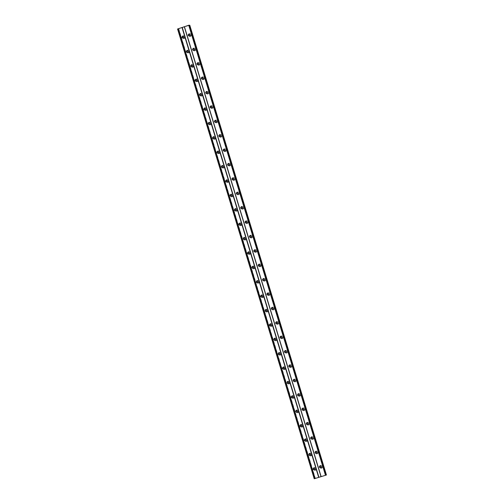 <?xml version="1.0" encoding="UTF-8"?>
<svg xmlns="http://www.w3.org/2000/svg" width="504" height="504" viewBox="0 0 504 504"><rect width="100%" height="100%" fill="white"/><g stroke="black" fill="none" stroke-linecap="round" stroke-linejoin="round"><path stroke-width="0.38" stroke-dasharray="2.52 1.89" d="M320.5 466.017A0.851 0.819 92.7 0 1 321.451 466.591A0.851 0.819 92.7 0 1 320.424 467.662M322.529 466.439A1.417 1.361 -87.3 0 0 321.294 465.457A1.417 1.361 -87.3 0 0 319.933 467.309A1.417 1.361 -87.3 0 0 321.161 468.292A1.417 1.361 -87.3 0 0 322.529 466.439A1.417 1.361 -87.3 0 0 321.294 465.457A1.417 1.361 -87.3 0 0 319.933 467.309A1.417 1.361 -87.3 0 0 321.168 468.292A1.417 1.361 -87.3 0 0 322.529 466.439M316.128 451.628A0.851 0.819 92.7 0 1 317.079 452.195A0.851 0.819 92.7 0 1 316.052 453.266M318.156 452.05A1.417 1.361 -87.3 0 0 316.922 451.067A1.417 1.361 -87.3 0 0 315.561 452.913A1.417 1.361 -87.3 0 0 316.789 453.896A1.417 1.361 -87.3 0 0 318.156 452.05A1.417 1.361 -87.3 0 0 316.922 451.067A1.417 1.361 -87.3 0 0 315.561 452.913A1.417 1.361 -87.3 0 0 316.796 453.896A1.417 1.361 -87.3 0 0 318.156 452.05M311.756 437.233A0.851 0.819 92.7 0 1 312.707 437.806A0.851 0.819 92.7 0 1 311.68 438.877M313.784 437.655A1.417 1.361 -87.3 0 0 312.549 436.672A1.417 1.361 -87.3 0 0 311.188 438.524A1.417 1.361 -87.3 0 0 312.417 439.507A1.417 1.361 -87.3 0 0 313.784 437.655A1.417 1.361 -87.3 0 0 312.549 436.672A1.417 1.361 -87.3 0 0 311.188 438.524A1.417 1.361 -87.3 0 0 312.417 439.507A1.417 1.361 -87.3 0 0 313.784 437.655M307.383 422.843A0.851 0.819 92.7 0 1 308.335 423.41A0.851 0.819 92.7 0 1 307.308 424.481M309.412 423.266A1.417 1.361 -87.3 0 0 308.177 422.283A1.417 1.361 -87.3 0 0 306.816 424.129A1.417 1.361 -87.3 0 0 308.045 425.111A1.417 1.361 -87.3 0 0 309.412 423.266A1.417 1.361 -87.3 0 0 308.177 422.283A1.417 1.361 -87.3 0 0 306.816 424.129A1.417 1.361 -87.3 0 0 308.045 425.111A1.417 1.361 -87.3 0 0 309.412 423.266M303.011 408.448A0.851 0.819 92.7 0 1 303.962 409.021A0.851 0.819 92.7 0 1 302.935 410.092M305.033 408.87A1.417 1.361 -87.3 0 0 303.805 407.887A1.417 1.361 -87.3 0 0 302.444 409.733A1.417 1.361 -87.3 0 0 303.673 410.722A1.417 1.361 -87.3 0 0 305.033 408.87A1.417 1.361 -87.3 0 0 303.805 407.887A1.417 1.361 -87.3 0 0 302.444 409.733A1.417 1.361 -87.3 0 0 303.673 410.722A1.417 1.361 -87.3 0 0 305.04 408.87M298.639 394.059A0.851 0.819 92.7 0 1 299.59 394.626A0.851 0.819 92.7 0 1 298.563 395.697M300.661 394.481A1.417 1.361 -87.3 0 0 299.433 393.498A1.417 1.361 -87.3 0 0 298.066 395.344A1.417 1.361 -87.3 0 0 299.3 396.327A1.417 1.361 -87.3 0 0 300.661 394.481A1.417 1.361 -87.3 0 0 299.433 393.498A1.417 1.361 -87.3 0 0 298.072 395.344A1.417 1.361 -87.3 0 0 299.3 396.327A1.417 1.361 -87.3 0 0 300.668 394.481M294.267 379.663A0.851 0.819 92.7 0 1 295.212 380.236A0.851 0.819 92.7 0 1 294.185 381.301M296.289 380.085A1.417 1.361 -87.3 0 0 295.06 379.103A1.417 1.361 -87.3 0 0 293.693 380.948A1.417 1.361 -87.3 0 0 294.928 381.938A1.417 1.361 -87.3 0 0 296.289 380.085A1.417 1.361 -87.3 0 0 295.06 379.103A1.417 1.361 -87.3 0 0 293.7 380.948A1.417 1.361 -87.3 0 0 294.928 381.938A1.417 1.361 -87.3 0 0 296.289 380.085M289.888 365.274A0.851 0.819 92.7 0 1 290.839 365.841A0.851 0.819 92.7 0 1 289.813 366.912M291.917 365.696A1.417 1.361 -87.3 0 0 290.688 364.713A1.417 1.361 -87.3 0 0 289.321 366.559A1.417 1.361 -87.3 0 0 290.556 367.542A1.417 1.361 -87.3 0 0 291.917 365.696A1.417 1.361 -87.3 0 0 290.688 364.713A1.417 1.361 -87.3 0 0 289.321 366.559A1.417 1.361 -87.3 0 0 290.556 367.542A1.417 1.361 -87.3 0 0 291.917 365.696M285.516 350.879A0.851 0.819 92.7 0 1 286.467 351.452A0.851 0.819 92.7 0 1 285.44 352.516M287.545 351.301A1.417 1.361 -87.3 0 0 286.316 350.318A1.417 1.361 -87.3 0 0 284.949 352.164A1.417 1.361 -87.3 0 0 286.184 353.153A1.417 1.361 -87.3 0 0 287.545 351.301A1.417 1.361 -87.3 0 0 286.316 350.318A1.417 1.361 -87.3 0 0 284.949 352.164A1.417 1.361 -87.3 0 0 286.184 353.153A1.417 1.361 -87.3 0 0 287.545 351.301M281.144 336.489A0.851 0.819 92.7 0 1 282.095 337.056A0.851 0.819 92.7 0 1 281.068 338.127M283.172 336.911A1.417 1.361 -87.3 0 0 281.944 335.929A1.417 1.361 -87.3 0 0 280.577 337.774A1.417 1.361 -87.3 0 0 281.812 338.757A1.417 1.361 -87.3 0 0 283.172 336.911A1.417 1.361 -87.3 0 0 281.944 335.929A1.417 1.361 -87.3 0 0 280.577 337.774A1.417 1.361 -87.3 0 0 281.812 338.757A1.417 1.361 -87.3 0 0 283.172 336.911M276.772 322.094A0.851 0.819 92.7 0 1 277.723 322.667A0.851 0.819 92.7 0 1 276.696 323.732M278.8 322.516A1.417 1.361 -87.3 0 0 277.565 321.533A1.417 1.361 -87.3 0 0 276.205 323.379A1.417 1.361 -87.3 0 0 277.439 324.368A1.417 1.361 -87.3 0 0 278.8 322.516A1.417 1.361 -87.3 0 0 277.572 321.533A1.417 1.361 -87.3 0 0 276.205 323.379A1.417 1.361 -87.3 0 0 277.439 324.368A1.417 1.361 -87.3 0 0 278.8 322.516M272.399 307.705A0.851 0.819 92.7 0 1 273.351 308.272A0.851 0.819 92.7 0 1 272.324 309.343M274.428 308.127A1.417 1.361 -87.3 0 0 273.193 307.144A1.417 1.361 -87.3 0 0 271.832 308.99A1.417 1.361 -87.3 0 0 273.061 309.973A1.417 1.361 -87.3 0 0 274.428 308.127A1.417 1.361 -87.3 0 0 273.2 307.144A1.417 1.361 -87.3 0 0 271.832 308.99A1.417 1.361 -87.3 0 0 273.067 309.973A1.417 1.361 -87.3 0 0 274.428 308.127M268.027 293.309A0.851 0.819 92.7 0 1 268.978 293.882A0.851 0.819 92.7 0 1 267.952 294.947M270.056 293.731A1.417 1.361 -87.3 0 0 268.821 292.748A1.417 1.361 -87.3 0 0 267.46 294.594A1.417 1.361 -87.3 0 0 268.689 295.583A1.417 1.361 -87.3 0 0 270.056 293.731A1.417 1.361 -87.3 0 0 268.821 292.748A1.417 1.361 -87.3 0 0 267.46 294.594A1.417 1.361 -87.3 0 0 268.695 295.583A1.417 1.361 -87.3 0 0 270.056 293.731M263.655 278.914A0.851 0.819 92.7 0 1 264.606 279.487A0.851 0.819 92.7 0 1 263.579 280.558M265.684 279.342A1.417 1.361 -87.3 0 0 264.449 278.359A1.417 1.361 -87.3 0 0 263.088 280.205A1.417 1.361 -87.3 0 0 264.317 281.188A1.417 1.361 -87.3 0 0 265.684 279.342A1.417 1.361 -87.3 0 0 264.449 278.359A1.417 1.361 -87.3 0 0 263.088 280.205A1.417 1.361 -87.3 0 0 264.317 281.188A1.417 1.361 -87.3 0 0 265.684 279.342M259.283 264.524A0.851 0.819 92.7 0 1 260.234 265.098A0.851 0.819 92.7 0 1 259.207 266.162M261.311 264.947A1.417 1.361 -87.3 0 0 260.077 263.964A1.417 1.361 -87.3 0 0 258.716 265.81A1.417 1.361 -87.3 0 0 259.944 266.799A1.417 1.361 -87.3 0 0 261.311 264.947A1.417 1.361 -87.3 0 0 260.077 263.964A1.417 1.361 -87.3 0 0 258.716 265.81A1.417 1.361 -87.3 0 0 259.944 266.799A1.417 1.361 -87.3 0 0 261.311 264.947M254.911 250.129A0.851 0.819 92.7 0 1 255.862 250.702A0.851 0.819 92.7 0 1 254.835 251.773M256.939 250.557A1.417 1.361 -87.3 0 0 255.704 249.575A1.417 1.361 -87.3 0 0 254.344 251.42A1.417 1.361 -87.3 0 0 255.572 252.403A1.417 1.361 -87.3 0 0 256.939 250.557A1.417 1.361 -87.3 0 0 255.704 249.575A1.417 1.361 -87.3 0 0 254.344 251.42A1.417 1.361 -87.3 0 0 255.572 252.403A1.417 1.361 -87.3 0 0 256.939 250.557M250.538 235.74A0.851 0.819 92.7 0 1 251.49 236.313A0.851 0.819 92.7 0 1 250.463 237.378M252.561 236.162A1.417 1.361 -87.3 0 0 251.332 235.179A1.417 1.361 -87.3 0 0 249.971 237.025A1.417 1.361 -87.3 0 0 251.2 238.008A1.417 1.361 -87.3 0 0 252.561 236.162A1.417 1.361 -87.3 0 0 251.332 235.179A1.417 1.361 -87.3 0 0 249.971 237.025A1.417 1.361 -87.3 0 0 251.2 238.014A1.417 1.361 -87.3 0 0 252.567 236.162M246.166 221.344A0.851 0.819 92.7 0 1 247.118 221.917A0.851 0.819 92.7 0 1 246.091 222.988M248.189 221.773A1.417 1.361 -87.3 0 0 246.96 220.79A1.417 1.361 -87.3 0 0 245.593 222.636A1.417 1.361 -87.3 0 0 246.828 223.618A1.417 1.361 -87.3 0 0 248.189 221.773A1.417 1.361 -87.3 0 0 246.96 220.79A1.417 1.361 -87.3 0 0 245.599 222.636A1.417 1.361 -87.3 0 0 246.828 223.618A1.417 1.361 -87.3 0 0 248.195 221.773M241.794 206.955A0.851 0.819 92.7 0 1 242.739 207.528A0.851 0.819 92.7 0 1 241.712 208.593M243.816 207.377A1.417 1.361 -87.3 0 0 242.588 206.394A1.417 1.361 -87.3 0 0 241.221 208.24A1.417 1.361 -87.3 0 0 242.456 209.223A1.417 1.361 -87.3 0 0 243.816 207.377A1.417 1.361 -87.3 0 0 242.588 206.394A1.417 1.361 -87.3 0 0 241.227 208.24A1.417 1.361 -87.3 0 0 242.456 209.223A1.417 1.361 -87.3 0 0 243.816 207.377M237.416 192.559A0.851 0.819 92.7 0 1 238.367 193.133A0.851 0.819 92.7 0 1 237.34 194.204M239.444 192.988A1.417 1.361 -87.3 0 0 238.216 192.005A1.417 1.361 -87.3 0 0 236.849 193.851A1.417 1.361 -87.3 0 0 238.083 194.834A1.417 1.361 -87.3 0 0 239.444 192.988A1.417 1.361 -87.3 0 0 238.216 192.005A1.417 1.361 -87.3 0 0 236.849 193.851A1.417 1.361 -87.3 0 0 238.083 194.834A1.417 1.361 -87.3 0 0 239.444 192.988M233.043 178.17A0.851 0.819 92.7 0 1 233.995 178.744A0.851 0.819 92.7 0 1 232.968 179.808M235.072 178.592A1.417 1.361 -87.3 0 0 233.843 177.61A1.417 1.361 -87.3 0 0 232.476 179.456A1.417 1.361 -87.3 0 0 233.711 180.438A1.417 1.361 -87.3 0 0 235.072 178.592A1.417 1.361 -87.3 0 0 233.843 177.61A1.417 1.361 -87.3 0 0 232.476 179.456A1.417 1.361 -87.3 0 0 233.711 180.438A1.417 1.361 -87.3 0 0 235.072 178.592M228.671 163.775A0.851 0.819 92.7 0 1 229.622 164.348A0.851 0.819 92.7 0 1 228.596 165.419M230.7 164.203A1.417 1.361 -87.3 0 0 229.465 163.22A1.417 1.361 -87.3 0 0 228.104 165.066A1.417 1.361 -87.3 0 0 229.339 166.049A1.417 1.361 -87.3 0 0 230.7 164.203A1.417 1.361 -87.3 0 0 229.471 163.22A1.417 1.361 -87.3 0 0 228.104 165.066A1.417 1.361 -87.3 0 0 229.339 166.049A1.417 1.361 -87.3 0 0 230.7 164.203M224.299 149.386A0.851 0.819 92.7 0 1 225.25 149.959A0.851 0.819 92.7 0 1 224.223 151.024M226.328 149.808A1.417 1.361 -87.3 0 0 225.093 148.825A1.417 1.361 -87.3 0 0 223.732 150.671A1.417 1.361 -87.3 0 0 224.967 151.654A1.417 1.361 -87.3 0 0 226.328 149.808A1.417 1.361 -87.3 0 0 225.099 148.825A1.417 1.361 -87.3 0 0 223.732 150.671A1.417 1.361 -87.3 0 0 224.967 151.654A1.417 1.361 -87.3 0 0 226.328 149.808M219.927 134.99A0.851 0.819 92.7 0 1 220.878 135.563A0.851 0.819 92.7 0 1 219.851 136.634M221.955 135.418A1.417 1.361 -87.3 0 0 220.721 134.436A1.417 1.361 -87.3 0 0 219.36 136.282A1.417 1.361 -87.3 0 0 220.588 137.264A1.417 1.361 -87.3 0 0 221.955 135.418A1.417 1.361 -87.3 0 0 220.721 134.436A1.417 1.361 -87.3 0 0 219.36 136.282A1.417 1.361 -87.3 0 0 220.594 137.264A1.417 1.361 -87.3 0 0 221.955 135.418M215.554 120.601A0.851 0.819 92.7 0 1 216.506 121.174A0.851 0.819 92.7 0 1 215.479 122.239M217.583 121.023A1.417 1.361 -87.3 0 0 216.348 120.04A1.417 1.361 -87.3 0 0 214.988 121.886A1.417 1.361 -87.3 0 0 216.216 122.869A1.417 1.361 -87.3 0 0 217.583 121.023A1.417 1.361 -87.3 0 0 216.348 120.04A1.417 1.361 -87.3 0 0 214.988 121.886A1.417 1.361 -87.3 0 0 216.222 122.869A1.417 1.361 -87.3 0 0 217.583 121.023M211.182 106.205A0.851 0.819 92.7 0 1 212.134 106.779A0.851 0.819 92.7 0 1 211.107 107.85M213.211 106.634A1.417 1.361 -87.3 0 0 211.976 105.651A1.417 1.361 -87.3 0 0 210.615 107.497A1.417 1.361 -87.3 0 0 211.844 108.48A1.417 1.361 -87.3 0 0 213.211 106.634A1.417 1.361 -87.3 0 0 211.976 105.651A1.417 1.361 -87.3 0 0 210.615 107.497A1.417 1.361 -87.3 0 0 211.844 108.48A1.417 1.361 -87.3 0 0 213.211 106.634M206.81 91.816A0.851 0.819 92.7 0 1 207.761 92.389A0.851 0.819 92.7 0 1 206.734 93.454M208.839 92.238A1.417 1.361 -87.3 0 0 207.604 91.255A1.417 1.361 -87.3 0 0 206.243 93.101A1.417 1.361 -87.3 0 0 207.472 94.084A1.417 1.361 -87.3 0 0 208.839 92.238A1.417 1.361 -87.3 0 0 207.604 91.255A1.417 1.361 -87.3 0 0 206.243 93.101A1.417 1.361 -87.3 0 0 207.472 94.084A1.417 1.361 -87.3 0 0 208.839 92.238M202.438 77.421A0.851 0.819 92.7 0 1 203.389 77.994A0.851 0.819 92.7 0 1 202.362 79.065M204.46 77.849A1.417 1.361 -87.3 0 0 203.232 76.866A1.417 1.361 -87.3 0 0 201.871 78.712A1.417 1.361 -87.3 0 0 203.099 79.695A1.417 1.361 -87.3 0 0 204.46 77.849A1.417 1.361 -87.3 0 0 203.232 76.866A1.417 1.361 -87.3 0 0 201.871 78.712A1.417 1.361 -87.3 0 0 203.099 79.695A1.417 1.361 -87.3 0 0 204.466 77.849M198.066 63.032A0.851 0.819 92.7 0 1 199.017 63.605A0.851 0.819 92.7 0 1 197.99 64.669M200.088 63.454A1.417 1.361 -87.3 0 0 198.859 62.471A1.417 1.361 -87.3 0 0 197.492 64.317A1.417 1.361 -87.3 0 0 198.727 65.3A1.417 1.361 -87.3 0 0 200.088 63.454A1.417 1.361 -87.3 0 0 198.859 62.471A1.417 1.361 -87.3 0 0 197.499 64.317A1.417 1.361 -87.3 0 0 198.727 65.3A1.417 1.361 -87.3 0 0 200.094 63.454M193.694 48.636A0.851 0.819 92.7 0 1 194.645 49.209A0.851 0.819 92.7 0 1 193.612 50.28M195.716 49.064A1.417 1.361 -87.3 0 0 194.487 48.082A1.417 1.361 -87.3 0 0 193.12 49.928A1.417 1.361 -87.3 0 0 194.355 50.91A1.417 1.361 -87.3 0 0 195.716 49.064A1.417 1.361 -87.3 0 0 194.487 48.082A1.417 1.361 -87.3 0 0 193.127 49.928A1.417 1.361 -87.3 0 0 194.355 50.91A1.417 1.361 -87.3 0 0 195.716 49.064M189.315 34.247A0.851 0.819 92.7 0 1 190.266 34.82A0.851 0.819 92.7 0 1 189.239 35.885M191.344 34.669A1.417 1.361 -87.3 0 0 190.115 33.686A1.417 1.361 -87.3 0 0 188.748 35.532A1.417 1.361 -87.3 0 0 189.983 36.515A1.417 1.361 -87.3 0 0 191.344 34.669A1.417 1.361 -87.3 0 0 190.115 33.686A1.417 1.361 -87.3 0 0 188.748 35.532A1.417 1.361 -87.3 0 0 189.983 36.515A1.417 1.361 -87.3 0 0 191.344 34.669M314.276 468.09A0.851 0.819 92.7 0 1 315.221 468.663A0.851 0.819 92.7 0 1 314.194 469.734M316.298 468.512A1.417 1.361 -87.3 0 0 315.069 467.529A1.417 1.361 -87.3 0 0 313.702 469.381A1.417 1.361 -87.3 0 0 314.937 470.364A1.417 1.361 -87.3 0 0 316.298 468.512A1.417 1.361 -87.3 0 0 315.069 467.529A1.417 1.361 -87.3 0 0 313.709 469.381A1.417 1.361 -87.3 0 0 314.937 470.364A1.417 1.361 -87.3 0 0 316.298 468.512M309.897 453.701A0.851 0.819 92.7 0 1 310.848 454.268A0.851 0.819 92.7 0 1 309.821 455.339M311.926 454.123A1.417 1.361 -87.3 0 0 310.697 453.14A1.417 1.361 -87.3 0 0 309.33 454.986A1.417 1.361 -87.3 0 0 310.565 455.969A1.417 1.361 -87.3 0 0 311.926 454.123A1.417 1.361 -87.3 0 0 310.697 453.14A1.417 1.361 -87.3 0 0 309.33 454.986A1.417 1.361 -87.3 0 0 310.565 455.969A1.417 1.361 -87.3 0 0 311.926 454.123M305.525 439.305A0.851 0.819 92.7 0 1 306.476 439.879A0.851 0.819 92.7 0 1 305.449 440.95M307.553 439.727A1.417 1.361 -87.3 0 0 306.325 438.745A1.417 1.361 -87.3 0 0 304.958 440.597A1.417 1.361 -87.3 0 0 306.193 441.58A1.417 1.361 -87.3 0 0 307.553 439.727A1.417 1.361 -87.3 0 0 306.325 438.745A1.417 1.361 -87.3 0 0 304.958 440.597A1.417 1.361 -87.3 0 0 306.193 441.58A1.417 1.361 -87.3 0 0 307.553 439.727M301.153 424.916A0.851 0.819 92.7 0 1 302.104 425.483A0.851 0.819 92.7 0 1 301.077 426.554M303.181 425.338A1.417 1.361 -87.3 0 0 301.946 424.355A1.417 1.361 -87.3 0 0 300.586 426.201A1.417 1.361 -87.3 0 0 301.82 427.184A1.417 1.361 -87.3 0 0 303.181 425.338A1.417 1.361 -87.3 0 0 301.953 424.355A1.417 1.361 -87.3 0 0 300.586 426.201A1.417 1.361 -87.3 0 0 301.82 427.184A1.417 1.361 -87.3 0 0 303.181 425.338M296.78 410.521A0.851 0.819 92.7 0 1 297.732 411.094A0.851 0.819 92.7 0 1 296.705 412.165M298.809 410.943A1.417 1.361 -87.3 0 0 297.574 409.96A1.417 1.361 -87.3 0 0 296.213 411.812A1.417 1.361 -87.3 0 0 297.448 412.795A1.417 1.361 -87.3 0 0 298.809 410.943A1.417 1.361 -87.3 0 0 297.581 409.96A1.417 1.361 -87.3 0 0 296.213 411.812A1.417 1.361 -87.3 0 0 297.448 412.795A1.417 1.361 -87.3 0 0 298.809 410.943M292.408 396.131A0.851 0.819 92.7 0 1 293.359 396.698A0.851 0.819 92.7 0 1 292.333 397.769M294.437 396.554A1.417 1.361 -87.3 0 0 293.202 395.571A1.417 1.361 -87.3 0 0 291.841 397.417A1.417 1.361 -87.3 0 0 293.07 398.399A1.417 1.361 -87.3 0 0 294.437 396.554A1.417 1.361 -87.3 0 0 293.202 395.571A1.417 1.361 -87.3 0 0 291.841 397.417A1.417 1.361 -87.3 0 0 293.076 398.399A1.417 1.361 -87.3 0 0 294.437 396.554M288.036 381.736A0.851 0.819 92.7 0 1 288.987 382.309A0.851 0.819 92.7 0 1 287.96 383.38M290.065 382.158A1.417 1.361 -87.3 0 0 288.83 381.175A1.417 1.361 -87.3 0 0 287.469 383.027A1.417 1.361 -87.3 0 0 288.697 384.01A1.417 1.361 -87.3 0 0 290.065 382.158A1.417 1.361 -87.3 0 0 288.83 381.175A1.417 1.361 -87.3 0 0 287.469 383.027A1.417 1.361 -87.3 0 0 288.704 384.01A1.417 1.361 -87.3 0 0 290.065 382.158M283.664 367.347A0.851 0.819 92.7 0 1 284.615 367.914A0.851 0.819 92.7 0 1 283.588 368.985M285.692 367.769A1.417 1.361 -87.3 0 0 284.458 366.786A1.417 1.361 -87.3 0 0 283.097 368.632A1.417 1.361 -87.3 0 0 284.325 369.615A1.417 1.361 -87.3 0 0 285.692 367.769A1.417 1.361 -87.3 0 0 284.458 366.786A1.417 1.361 -87.3 0 0 283.097 368.632A1.417 1.361 -87.3 0 0 284.325 369.615A1.417 1.361 -87.3 0 0 285.692 367.769M279.292 352.951A0.851 0.819 92.7 0 1 280.243 353.524A0.851 0.819 92.7 0 1 279.216 354.596M281.32 353.373A1.417 1.361 -87.3 0 0 280.085 352.391A1.417 1.361 -87.3 0 0 278.725 354.243A1.417 1.361 -87.3 0 0 279.953 355.226A1.417 1.361 -87.3 0 0 281.32 353.373A1.417 1.361 -87.3 0 0 280.085 352.391A1.417 1.361 -87.3 0 0 278.725 354.243A1.417 1.361 -87.3 0 0 279.953 355.226A1.417 1.361 -87.3 0 0 281.32 353.373M274.919 338.562A0.851 0.819 92.7 0 1 275.871 339.129A0.851 0.819 92.7 0 1 274.844 340.2M276.942 338.984A1.417 1.361 -87.3 0 0 275.713 338.001A1.417 1.361 -87.3 0 0 274.352 339.847A1.417 1.361 -87.3 0 0 275.581 340.83A1.417 1.361 -87.3 0 0 276.942 338.984A1.417 1.361 -87.3 0 0 275.713 338.001A1.417 1.361 -87.3 0 0 274.352 339.847A1.417 1.361 -87.3 0 0 275.581 340.83A1.417 1.361 -87.3 0 0 276.948 338.984M270.547 324.166A0.851 0.819 92.7 0 1 271.498 324.74A0.851 0.819 92.7 0 1 270.472 325.811M272.57 324.589A1.417 1.361 -87.3 0 0 271.341 323.606A1.417 1.361 -87.3 0 0 269.974 325.458A1.417 1.361 -87.3 0 0 271.209 326.441A1.417 1.361 -87.3 0 0 272.57 324.589A1.417 1.361 -87.3 0 0 271.341 323.606A1.417 1.361 -87.3 0 0 269.98 325.458A1.417 1.361 -87.3 0 0 271.209 326.441A1.417 1.361 -87.3 0 0 272.576 324.589M266.175 309.777A0.851 0.819 92.7 0 1 267.126 310.344A0.851 0.819 92.7 0 1 266.093 311.415M268.197 310.199A1.417 1.361 -87.3 0 0 266.969 309.217A1.417 1.361 -87.3 0 0 265.602 311.062A1.417 1.361 -87.3 0 0 266.837 312.045A1.417 1.361 -87.3 0 0 268.197 310.199A1.417 1.361 -87.3 0 0 266.969 309.217A1.417 1.361 -87.3 0 0 265.608 311.062A1.417 1.361 -87.3 0 0 266.837 312.045A1.417 1.361 -87.3 0 0 268.197 310.199M261.797 295.382A0.851 0.819 92.7 0 1 262.748 295.955A0.851 0.819 92.7 0 1 261.721 297.02M263.825 295.804A1.417 1.361 -87.3 0 0 262.597 294.821A1.417 1.361 -87.3 0 0 261.229 296.667A1.417 1.361 -87.3 0 0 262.464 297.656A1.417 1.361 -87.3 0 0 263.825 295.804A1.417 1.361 -87.3 0 0 262.597 294.821A1.417 1.361 -87.3 0 0 261.229 296.667A1.417 1.361 -87.3 0 0 262.464 297.656A1.417 1.361 -87.3 0 0 263.825 295.804M257.424 280.993A0.851 0.819 92.7 0 1 258.376 281.56A0.851 0.819 92.7 0 1 257.349 282.631M259.453 281.415A1.417 1.361 -87.3 0 0 258.224 280.432A1.417 1.361 -87.3 0 0 256.857 282.278A1.417 1.361 -87.3 0 0 258.092 283.261A1.417 1.361 -87.3 0 0 259.453 281.415A1.417 1.361 -87.3 0 0 258.224 280.432A1.417 1.361 -87.3 0 0 256.857 282.278A1.417 1.361 -87.3 0 0 258.092 283.261A1.417 1.361 -87.3 0 0 259.453 281.415M253.052 266.597A0.851 0.819 92.7 0 1 254.003 267.17A0.851 0.819 92.7 0 1 252.977 268.235M255.081 267.019A1.417 1.361 -87.3 0 0 253.852 266.036A1.417 1.361 -87.3 0 0 252.485 267.882A1.417 1.361 -87.3 0 0 253.72 268.871A1.417 1.361 -87.3 0 0 255.081 267.019A1.417 1.361 -87.3 0 0 253.852 266.036A1.417 1.361 -87.3 0 0 252.485 267.882A1.417 1.361 -87.3 0 0 253.72 268.871A1.417 1.361 -87.3 0 0 255.081 267.019M248.68 252.208A0.851 0.819 92.7 0 1 249.631 252.775A0.851 0.819 92.7 0 1 248.604 253.846M250.708 252.63A1.417 1.361 -87.3 0 0 249.474 251.647A1.417 1.361 -87.3 0 0 248.113 253.493A1.417 1.361 -87.3 0 0 249.348 254.476A1.417 1.361 -87.3 0 0 250.708 252.63A1.417 1.361 -87.3 0 0 249.48 251.647A1.417 1.361 -87.3 0 0 248.113 253.493A1.417 1.361 -87.3 0 0 249.348 254.476A1.417 1.361 -87.3 0 0 250.708 252.63M244.308 237.812A0.851 0.819 92.7 0 1 245.259 238.386A0.851 0.819 92.7 0 1 244.232 239.45M246.336 238.234A1.417 1.361 -87.3 0 0 245.102 237.252A1.417 1.361 -87.3 0 0 243.741 239.098A1.417 1.361 -87.3 0 0 244.969 240.087A1.417 1.361 -87.3 0 0 246.336 238.234A1.417 1.361 -87.3 0 0 245.108 237.252A1.417 1.361 -87.3 0 0 243.741 239.098A1.417 1.361 -87.3 0 0 244.976 240.087A1.417 1.361 -87.3 0 0 246.336 238.234M239.936 223.423A0.851 0.819 92.7 0 1 240.887 223.99A0.851 0.819 92.7 0 1 239.86 225.061M241.964 223.845A1.417 1.361 -87.3 0 0 240.729 222.863A1.417 1.361 -87.3 0 0 239.368 224.708A1.417 1.361 -87.3 0 0 240.597 225.691A1.417 1.361 -87.3 0 0 241.964 223.845A1.417 1.361 -87.3 0 0 240.729 222.863A1.417 1.361 -87.3 0 0 239.368 224.708A1.417 1.361 -87.3 0 0 240.603 225.691A1.417 1.361 -87.3 0 0 241.964 223.845M235.563 209.028A0.851 0.819 92.7 0 1 236.515 209.601A0.851 0.819 92.7 0 1 235.488 210.666M237.592 209.45A1.417 1.361 -87.3 0 0 236.357 208.467A1.417 1.361 -87.3 0 0 234.996 210.313A1.417 1.361 -87.3 0 0 236.225 211.302A1.417 1.361 -87.3 0 0 237.592 209.45A1.417 1.361 -87.3 0 0 236.357 208.467A1.417 1.361 -87.3 0 0 234.996 210.313A1.417 1.361 -87.3 0 0 236.225 211.302A1.417 1.361 -87.3 0 0 237.592 209.45M231.191 194.638A0.851 0.819 92.7 0 1 232.142 195.206A0.851 0.819 92.7 0 1 231.116 196.276M233.22 195.061A1.417 1.361 -87.3 0 0 231.985 194.078A1.417 1.361 -87.3 0 0 230.624 195.924A1.417 1.361 -87.3 0 0 231.853 196.907A1.417 1.361 -87.3 0 0 233.22 195.061A1.417 1.361 -87.3 0 0 231.985 194.078A1.417 1.361 -87.3 0 0 230.624 195.924A1.417 1.361 -87.3 0 0 231.853 196.907A1.417 1.361 -87.3 0 0 233.22 195.061M226.819 180.243A0.851 0.819 92.7 0 1 227.77 180.816A0.851 0.819 92.7 0 1 226.743 181.881M228.847 180.665A1.417 1.361 -87.3 0 0 227.613 179.682A1.417 1.361 -87.3 0 0 226.252 181.528A1.417 1.361 -87.3 0 0 227.48 182.517A1.417 1.361 -87.3 0 0 228.847 180.665A1.417 1.361 -87.3 0 0 227.613 179.682A1.417 1.361 -87.3 0 0 226.252 181.528A1.417 1.361 -87.3 0 0 227.48 182.517A1.417 1.361 -87.3 0 0 228.847 180.665M222.447 165.847A0.851 0.819 92.7 0 1 223.398 166.421A0.851 0.819 92.7 0 1 222.371 167.492M224.469 166.276A1.417 1.361 -87.3 0 0 223.241 165.293A1.417 1.361 -87.3 0 0 221.88 167.139A1.417 1.361 -87.3 0 0 223.108 168.122A1.417 1.361 -87.3 0 0 224.469 166.276A1.417 1.361 -87.3 0 0 223.241 165.293A1.417 1.361 -87.3 0 0 221.88 167.139A1.417 1.361 -87.3 0 0 223.108 168.122A1.417 1.361 -87.3 0 0 224.475 166.276M218.075 151.458A0.851 0.819 92.7 0 1 219.026 152.032A0.851 0.819 92.7 0 1 217.999 153.096M220.097 151.88A1.417 1.361 -87.3 0 0 218.868 150.898A1.417 1.361 -87.3 0 0 217.501 152.743A1.417 1.361 -87.3 0 0 218.736 153.733A1.417 1.361 -87.3 0 0 220.097 151.88A1.417 1.361 -87.3 0 0 218.868 150.898A1.417 1.361 -87.3 0 0 217.507 152.743A1.417 1.361 -87.3 0 0 218.736 153.733A1.417 1.361 -87.3 0 0 220.103 151.88M213.702 137.063A0.851 0.819 92.7 0 1 214.647 137.636A0.851 0.819 92.7 0 1 213.62 138.707M215.725 137.491A1.417 1.361 -87.3 0 0 214.496 136.508A1.417 1.361 -87.3 0 0 213.129 138.354A1.417 1.361 -87.3 0 0 214.364 139.337A1.417 1.361 -87.3 0 0 215.725 137.491A1.417 1.361 -87.3 0 0 214.496 136.508A1.417 1.361 -87.3 0 0 213.135 138.354A1.417 1.361 -87.3 0 0 214.364 139.337A1.417 1.361 -87.3 0 0 215.725 137.491M209.324 122.674A0.851 0.819 92.7 0 1 210.275 123.247A0.851 0.819 92.7 0 1 209.248 124.312M211.352 123.096A1.417 1.361 -87.3 0 0 210.124 122.113A1.417 1.361 -87.3 0 0 208.757 123.959A1.417 1.361 -87.3 0 0 209.992 124.942A1.417 1.361 -87.3 0 0 211.352 123.096A1.417 1.361 -87.3 0 0 210.124 122.113A1.417 1.361 -87.3 0 0 208.757 123.959A1.417 1.361 -87.3 0 0 209.992 124.948A1.417 1.361 -87.3 0 0 211.352 123.096M204.952 108.278A0.851 0.819 92.7 0 1 205.903 108.851A0.851 0.819 92.7 0 1 204.876 109.922M206.98 108.707A1.417 1.361 -87.3 0 0 205.752 107.724A1.417 1.361 -87.3 0 0 204.385 109.57A1.417 1.361 -87.3 0 0 205.619 110.552A1.417 1.361 -87.3 0 0 206.98 108.707A1.417 1.361 -87.3 0 0 205.752 107.724A1.417 1.361 -87.3 0 0 204.385 109.57A1.417 1.361 -87.3 0 0 205.619 110.552A1.417 1.361 -87.3 0 0 206.98 108.707M200.579 93.889A0.851 0.819 92.7 0 1 201.531 94.462A0.851 0.819 92.7 0 1 200.504 95.527M202.608 94.311A1.417 1.361 -87.3 0 0 201.373 93.328A1.417 1.361 -87.3 0 0 200.012 95.174A1.417 1.361 -87.3 0 0 201.247 96.157A1.417 1.361 -87.3 0 0 202.608 94.311A1.417 1.361 -87.3 0 0 201.379 93.328A1.417 1.361 -87.3 0 0 200.012 95.174A1.417 1.361 -87.3 0 0 201.247 96.157A1.417 1.361 -87.3 0 0 202.608 94.311M196.207 79.493A0.851 0.819 92.7 0 1 197.159 80.067A0.851 0.819 92.7 0 1 196.132 81.138M198.236 79.922A1.417 1.361 -87.3 0 0 197.001 78.939A1.417 1.361 -87.3 0 0 195.64 80.785A1.417 1.361 -87.3 0 0 196.875 81.768A1.417 1.361 -87.3 0 0 198.236 79.922A1.417 1.361 -87.3 0 0 197.007 78.939A1.417 1.361 -87.3 0 0 195.64 80.785A1.417 1.361 -87.3 0 0 196.875 81.768A1.417 1.361 -87.3 0 0 198.236 79.922M191.835 65.104A0.851 0.819 92.7 0 1 192.786 65.677A0.851 0.819 92.7 0 1 191.759 66.742M193.864 65.526A1.417 1.361 -87.3 0 0 192.629 64.544A1.417 1.361 -87.3 0 0 191.268 66.389A1.417 1.361 -87.3 0 0 192.496 67.372A1.417 1.361 -87.3 0 0 193.864 65.526A1.417 1.361 -87.3 0 0 192.629 64.544A1.417 1.361 -87.3 0 0 191.268 66.389A1.417 1.361 -87.3 0 0 192.503 67.372A1.417 1.361 -87.3 0 0 193.864 65.526M187.463 50.709A0.851 0.819 92.7 0 1 188.414 51.282A0.851 0.819 92.7 0 1 187.387 52.353M189.491 51.137A1.417 1.361 -87.3 0 0 188.257 50.154A1.417 1.361 -87.3 0 0 186.896 52A1.417 1.361 -87.3 0 0 188.124 52.983A1.417 1.361 -87.3 0 0 189.491 51.137A1.417 1.361 -87.3 0 0 188.257 50.154A1.417 1.361 -87.3 0 0 186.896 52A1.417 1.361 -87.3 0 0 188.131 52.983A1.417 1.361 -87.3 0 0 189.491 51.137M183.091 36.319A0.851 0.819 92.7 0 1 184.042 36.893A0.851 0.819 92.7 0 1 183.015 37.958M185.119 36.742A1.417 1.361 -87.3 0 0 183.884 35.759A1.417 1.361 -87.3 0 0 182.524 37.605A1.417 1.361 -87.3 0 0 183.752 38.587A1.417 1.361 -87.3 0 0 185.119 36.742A1.417 1.361 -87.3 0 0 183.884 35.759A1.417 1.361 -87.3 0 0 182.524 37.605A1.417 1.361 -87.3 0 0 183.752 38.587A1.417 1.361 -87.3 0 0 185.119 36.742M181.963 37.579A1.417 1.361 92.7 0 1 183.33 35.734A1.417 1.361 92.7 0 1 184.558 36.716A1.417 1.361 92.7 0 1 183.198 38.562A1.417 1.361 92.7 0 1 181.963 37.579M182.467 37.605A1.417 1.361 92.7 0 1 183.834 35.759A1.417 1.361 92.7 0 1 185.062 36.742A1.417 1.361 92.7 0 1 183.702 38.587A1.417 1.361 92.7 0 1 182.467 37.605M186.335 51.975A1.417 1.361 92.7 0 1 187.702 50.129A1.417 1.361 92.7 0 1 188.931 51.112A1.417 1.361 92.7 0 1 187.57 52.958A1.417 1.361 92.7 0 1 186.335 51.975M186.839 51.994A1.417 1.361 92.7 0 1 188.206 50.148A1.417 1.361 92.7 0 1 189.435 51.131A1.417 1.361 92.7 0 1 188.074 52.983A1.417 1.361 92.7 0 1 186.839 51.994M190.714 66.364A1.417 1.361 92.7 0 1 192.074 64.518A1.417 1.361 92.7 0 1 193.303 65.501A1.417 1.361 92.7 0 1 191.942 67.347A1.417 1.361 92.7 0 1 190.714 66.364M191.218 66.389A1.417 1.361 92.7 0 1 192.578 64.544A1.417 1.361 92.7 0 1 193.807 65.526A1.417 1.361 92.7 0 1 192.446 67.372A1.417 1.361 92.7 0 1 191.218 66.389M195.086 80.76A1.417 1.361 92.7 0 1 196.447 78.914A1.417 1.361 92.7 0 1 197.681 79.897A1.417 1.361 92.7 0 1 196.314 81.743A1.417 1.361 92.7 0 1 195.086 80.76M195.59 80.779A1.417 1.361 92.7 0 1 196.951 78.933A1.417 1.361 92.7 0 1 198.185 79.915A1.417 1.361 92.7 0 1 196.818 81.768A1.417 1.361 92.7 0 1 195.59 80.779M199.458 95.149A1.417 1.361 92.7 0 1 200.819 93.303A1.417 1.361 92.7 0 1 202.054 94.286A1.417 1.361 92.7 0 1 200.686 96.132A1.417 1.361 92.7 0 1 199.458 95.149M199.962 95.174A1.417 1.361 92.7 0 1 201.323 93.328A1.417 1.361 92.7 0 1 202.558 94.311A1.417 1.361 92.7 0 1 201.191 96.157A1.417 1.361 92.7 0 1 199.962 95.174M203.83 109.544A1.417 1.361 92.7 0 1 205.191 107.698A1.417 1.361 92.7 0 1 206.426 108.681A1.417 1.361 92.7 0 1 205.059 110.527A1.417 1.361 92.7 0 1 203.83 109.544M204.334 109.563A1.417 1.361 92.7 0 1 205.695 107.717A1.417 1.361 92.7 0 1 206.93 108.7A1.417 1.361 92.7 0 1 205.563 110.552A1.417 1.361 92.7 0 1 204.334 109.563M208.202 123.934A1.417 1.361 92.7 0 1 209.563 122.088A1.417 1.361 92.7 0 1 210.798 123.07A1.417 1.361 92.7 0 1 209.431 124.916A1.417 1.361 92.7 0 1 208.202 123.934M208.706 123.959A1.417 1.361 92.7 0 1 210.067 122.113A1.417 1.361 92.7 0 1 211.302 123.096A1.417 1.361 92.7 0 1 209.935 124.942A1.417 1.361 92.7 0 1 208.706 123.959M212.575 138.329A1.417 1.361 92.7 0 1 213.935 136.483A1.417 1.361 92.7 0 1 215.17 137.466A1.417 1.361 92.7 0 1 213.803 139.312A1.417 1.361 92.7 0 1 212.575 138.329M213.079 138.354A1.417 1.361 92.7 0 1 214.439 136.502A1.417 1.361 92.7 0 1 215.674 137.485A1.417 1.361 92.7 0 1 214.313 139.337A1.417 1.361 92.7 0 1 213.079 138.354M216.947 152.718A1.417 1.361 92.7 0 1 218.308 150.872A1.417 1.361 92.7 0 1 219.542 151.855A1.417 1.361 92.7 0 1 218.182 153.701A1.417 1.361 92.7 0 1 216.947 152.718M217.451 152.743A1.417 1.361 92.7 0 1 218.812 150.898A1.417 1.361 92.7 0 1 220.046 151.88A1.417 1.361 92.7 0 1 218.686 153.726A1.417 1.361 92.7 0 1 217.451 152.743M221.319 167.114A1.417 1.361 92.7 0 1 222.68 165.268A1.417 1.361 92.7 0 1 223.915 166.251A1.417 1.361 92.7 0 1 222.554 168.097A1.417 1.361 92.7 0 1 221.319 167.114M221.823 167.139A1.417 1.361 92.7 0 1 223.19 165.287A1.417 1.361 92.7 0 1 224.419 166.27A1.417 1.361 92.7 0 1 223.058 168.122A1.417 1.361 92.7 0 1 221.823 167.139M225.691 181.503A1.417 1.361 92.7 0 1 227.058 179.657A1.417 1.361 92.7 0 1 228.287 180.64A1.417 1.361 92.7 0 1 226.926 182.486A1.417 1.361 92.7 0 1 225.691 181.503M226.195 181.528A1.417 1.361 92.7 0 1 227.562 179.682A1.417 1.361 92.7 0 1 228.791 180.665A1.417 1.361 92.7 0 1 227.43 182.511A1.417 1.361 92.7 0 1 226.195 181.528M230.063 195.898A1.417 1.361 92.7 0 1 231.431 194.053A1.417 1.361 92.7 0 1 232.659 195.035A1.417 1.361 92.7 0 1 231.298 196.881A1.417 1.361 92.7 0 1 230.063 195.898M230.567 195.924A1.417 1.361 92.7 0 1 231.934 194.072A1.417 1.361 92.7 0 1 233.163 195.054A1.417 1.361 92.7 0 1 231.802 196.907A1.417 1.361 92.7 0 1 230.567 195.924M234.436 210.288A1.417 1.361 92.7 0 1 235.803 208.442A1.417 1.361 92.7 0 1 237.031 209.425A1.417 1.361 92.7 0 1 235.67 211.271A1.417 1.361 92.7 0 1 234.436 210.288M234.94 210.313A1.417 1.361 92.7 0 1 236.307 208.467A1.417 1.361 92.7 0 1 237.535 209.45A1.417 1.361 92.7 0 1 236.174 211.296A1.417 1.361 92.7 0 1 234.94 210.313M238.808 224.683A1.417 1.361 92.7 0 1 240.175 222.837A1.417 1.361 92.7 0 1 241.403 223.82A1.417 1.361 92.7 0 1 240.043 225.666A1.417 1.361 92.7 0 1 238.808 224.683M239.318 224.708A1.417 1.361 92.7 0 1 240.679 222.856A1.417 1.361 92.7 0 1 241.907 223.839A1.417 1.361 92.7 0 1 240.547 225.691A1.417 1.361 92.7 0 1 239.318 224.708M243.186 239.072A1.417 1.361 92.7 0 1 244.547 237.227A1.417 1.361 92.7 0 1 245.776 238.209A1.417 1.361 92.7 0 1 244.415 240.055A1.417 1.361 92.7 0 1 243.186 239.072M243.69 239.098A1.417 1.361 92.7 0 1 245.051 237.252A1.417 1.361 92.7 0 1 246.286 238.234A1.417 1.361 92.7 0 1 244.919 240.08A1.417 1.361 92.7 0 1 243.69 239.098M247.558 253.468A1.417 1.361 92.7 0 1 248.919 251.622A1.417 1.361 92.7 0 1 250.154 252.605A1.417 1.361 92.7 0 1 248.787 254.451A1.417 1.361 92.7 0 1 247.558 253.468M248.062 253.493A1.417 1.361 92.7 0 1 249.423 251.641A1.417 1.361 92.7 0 1 250.658 252.624A1.417 1.361 92.7 0 1 249.291 254.476A1.417 1.361 92.7 0 1 248.062 253.493M251.931 267.857A1.417 1.361 92.7 0 1 253.292 266.011A1.417 1.361 92.7 0 1 254.526 266.994A1.417 1.361 92.7 0 1 253.159 268.84A1.417 1.361 92.7 0 1 251.931 267.857M252.435 267.882A1.417 1.361 92.7 0 1 253.796 266.036A1.417 1.361 92.7 0 1 255.03 267.019A1.417 1.361 92.7 0 1 253.663 268.865A1.417 1.361 92.7 0 1 252.435 267.882M256.303 282.253A1.417 1.361 92.7 0 1 257.664 280.407A1.417 1.361 92.7 0 1 258.899 281.389A1.417 1.361 92.7 0 1 257.531 283.235A1.417 1.361 92.7 0 1 256.303 282.253M256.807 282.278A1.417 1.361 92.7 0 1 258.168 280.426A1.417 1.361 92.7 0 1 259.402 281.408A1.417 1.361 92.7 0 1 258.035 283.261A1.417 1.361 92.7 0 1 256.807 282.278M260.675 296.642A1.417 1.361 92.7 0 1 262.036 294.796A1.417 1.361 92.7 0 1 263.271 295.779A1.417 1.361 92.7 0 1 261.904 297.625A1.417 1.361 92.7 0 1 260.675 296.642M261.179 296.667A1.417 1.361 92.7 0 1 262.54 294.821A1.417 1.361 92.7 0 1 263.775 295.804A1.417 1.361 92.7 0 1 262.408 297.65A1.417 1.361 92.7 0 1 261.179 296.667M265.047 311.037A1.417 1.361 92.7 0 1 266.408 309.191A1.417 1.361 92.7 0 1 267.643 310.174A1.417 1.361 92.7 0 1 266.282 312.02A1.417 1.361 92.7 0 1 265.047 311.037M265.551 311.062A1.417 1.361 92.7 0 1 266.912 309.21A1.417 1.361 92.7 0 1 268.147 310.193A1.417 1.361 92.7 0 1 266.786 312.045A1.417 1.361 92.7 0 1 265.551 311.062M269.419 325.426A1.417 1.361 92.7 0 1 270.78 323.581A1.417 1.361 92.7 0 1 272.015 324.563A1.417 1.361 92.7 0 1 270.654 326.409A1.417 1.361 92.7 0 1 269.419 325.426M269.923 325.452A1.417 1.361 92.7 0 1 271.291 323.606A1.417 1.361 92.7 0 1 272.519 324.589A1.417 1.361 92.7 0 1 271.158 326.435A1.417 1.361 92.7 0 1 269.923 325.452M273.792 339.822A1.417 1.361 92.7 0 1 275.159 337.976A1.417 1.361 92.7 0 1 276.387 338.959A1.417 1.361 92.7 0 1 275.026 340.805A1.417 1.361 92.7 0 1 273.792 339.822M274.296 339.847A1.417 1.361 92.7 0 1 275.663 337.995A1.417 1.361 92.7 0 1 276.891 338.984A1.417 1.361 92.7 0 1 275.531 340.83A1.417 1.361 92.7 0 1 274.296 339.847M278.164 354.211A1.417 1.361 92.7 0 1 279.531 352.365A1.417 1.361 92.7 0 1 280.76 353.348A1.417 1.361 92.7 0 1 279.399 355.2A1.417 1.361 92.7 0 1 278.164 354.211M278.668 354.236A1.417 1.361 92.7 0 1 280.035 352.391A1.417 1.361 92.7 0 1 281.264 353.373A1.417 1.361 92.7 0 1 279.903 355.219A1.417 1.361 92.7 0 1 278.668 354.236M282.536 368.607A1.417 1.361 92.7 0 1 283.903 366.761A1.417 1.361 92.7 0 1 285.132 367.744A1.417 1.361 92.7 0 1 283.771 369.589A1.417 1.361 92.7 0 1 282.536 368.607M283.04 368.632A1.417 1.361 92.7 0 1 284.407 366.78A1.417 1.361 92.7 0 1 285.636 367.769A1.417 1.361 92.7 0 1 284.275 369.615A1.417 1.361 92.7 0 1 283.04 368.632M286.908 382.996A1.417 1.361 92.7 0 1 288.275 381.15A1.417 1.361 92.7 0 1 289.504 382.133A1.417 1.361 92.7 0 1 288.143 383.985A1.417 1.361 92.7 0 1 286.908 382.996M287.412 383.021A1.417 1.361 92.7 0 1 288.779 381.175A1.417 1.361 92.7 0 1 290.008 382.158A1.417 1.361 92.7 0 1 288.647 384.004A1.417 1.361 92.7 0 1 287.412 383.021M291.287 397.391A1.417 1.361 92.7 0 1 292.648 395.546A1.417 1.361 92.7 0 1 293.876 396.528A1.417 1.361 92.7 0 1 292.515 398.374A1.417 1.361 92.7 0 1 291.287 397.391M291.791 397.417A1.417 1.361 92.7 0 1 293.152 395.564A1.417 1.361 92.7 0 1 294.38 396.554A1.417 1.361 92.7 0 1 293.019 398.399A1.417 1.361 92.7 0 1 291.791 397.417M295.659 411.781A1.417 1.361 92.7 0 1 297.02 409.935A1.417 1.361 92.7 0 1 298.248 410.918A1.417 1.361 92.7 0 1 296.887 412.77A1.417 1.361 92.7 0 1 295.659 411.781M296.163 411.806A1.417 1.361 92.7 0 1 297.524 409.96A1.417 1.361 92.7 0 1 298.759 410.943A1.417 1.361 92.7 0 1 297.392 412.789A1.417 1.361 92.7 0 1 296.163 411.806M300.031 426.176A1.417 1.361 92.7 0 1 301.392 424.33A1.417 1.361 92.7 0 1 302.627 425.313A1.417 1.361 92.7 0 1 301.26 427.159A1.417 1.361 92.7 0 1 300.031 426.176M300.535 426.201A1.417 1.361 92.7 0 1 301.896 424.349A1.417 1.361 92.7 0 1 303.131 425.338A1.417 1.361 92.7 0 1 301.764 427.184A1.417 1.361 92.7 0 1 300.535 426.201M304.403 440.565A1.417 1.361 92.7 0 1 305.764 438.719A1.417 1.361 92.7 0 1 306.999 439.702A1.417 1.361 92.7 0 1 305.632 441.554A1.417 1.361 92.7 0 1 304.403 440.565M304.907 440.591A1.417 1.361 92.7 0 1 306.268 438.745A1.417 1.361 92.7 0 1 307.503 439.727A1.417 1.361 92.7 0 1 306.136 441.573A1.417 1.361 92.7 0 1 304.907 440.591M308.776 454.961A1.417 1.361 92.7 0 1 310.136 453.115A1.417 1.361 92.7 0 1 311.371 454.098A1.417 1.361 92.7 0 1 310.004 455.944A1.417 1.361 92.7 0 1 308.776 454.961M309.28 454.986A1.417 1.361 92.7 0 1 310.64 453.134A1.417 1.361 92.7 0 1 311.875 454.123A1.417 1.361 92.7 0 1 310.508 455.969A1.417 1.361 92.7 0 1 309.28 454.986M313.148 469.35A1.417 1.361 92.7 0 1 314.509 467.504A1.417 1.361 92.7 0 1 315.743 468.487A1.417 1.361 92.7 0 1 314.376 470.339A1.417 1.361 92.7 0 1 313.148 469.35M313.652 469.375A1.417 1.361 92.7 0 1 315.013 467.529A1.417 1.361 92.7 0 1 316.247 468.512A1.417 1.361 92.7 0 1 314.887 470.358A1.417 1.361 92.7 0 1 313.652 469.375M188.194 35.507A1.417 1.361 92.7 0 1 189.554 33.661A1.417 1.361 92.7 0 1 190.789 34.644A1.417 1.361 92.7 0 1 189.422 36.49A1.417 1.361 92.7 0 1 188.194 35.507M188.698 35.532A1.417 1.361 92.7 0 1 190.058 33.686A1.417 1.361 92.7 0 1 191.293 34.669A1.417 1.361 92.7 0 1 189.926 36.515A1.417 1.361 92.7 0 1 188.698 35.532M192.566 49.902A1.417 1.361 92.7 0 1 193.927 48.05A1.417 1.361 92.7 0 1 195.161 49.039A1.417 1.361 92.7 0 1 193.801 50.885A1.417 1.361 92.7 0 1 192.566 49.902M193.07 49.921A1.417 1.361 92.7 0 1 194.431 48.075A1.417 1.361 92.7 0 1 195.665 49.058A1.417 1.361 92.7 0 1 194.305 50.91A1.417 1.361 92.7 0 1 193.07 49.921M196.938 64.291A1.417 1.361 92.7 0 1 198.299 62.446A1.417 1.361 92.7 0 1 199.534 63.428A1.417 1.361 92.7 0 1 198.173 65.274A1.417 1.361 92.7 0 1 196.938 64.291M197.442 64.317A1.417 1.361 92.7 0 1 198.809 62.471A1.417 1.361 92.7 0 1 200.038 63.454A1.417 1.361 92.7 0 1 198.677 65.3A1.417 1.361 92.7 0 1 197.442 64.317M201.31 78.687A1.417 1.361 92.7 0 1 202.677 76.841A1.417 1.361 92.7 0 1 203.906 77.824A1.417 1.361 92.7 0 1 202.545 79.67A1.417 1.361 92.7 0 1 201.31 78.687M201.814 78.706A1.417 1.361 92.7 0 1 203.181 76.86A1.417 1.361 92.7 0 1 204.41 77.843A1.417 1.361 92.7 0 1 203.049 79.695A1.417 1.361 92.7 0 1 201.814 78.706M205.682 93.076A1.417 1.361 92.7 0 1 207.049 91.23A1.417 1.361 92.7 0 1 208.278 92.213A1.417 1.361 92.7 0 1 206.917 94.059A1.417 1.361 92.7 0 1 205.682 93.076M206.186 93.101A1.417 1.361 92.7 0 1 207.553 91.255A1.417 1.361 92.7 0 1 208.782 92.238A1.417 1.361 92.7 0 1 207.421 94.084A1.417 1.361 92.7 0 1 206.186 93.101M210.055 107.472A1.417 1.361 92.7 0 1 211.422 105.626A1.417 1.361 92.7 0 1 212.65 106.609A1.417 1.361 92.7 0 1 211.289 108.455A1.417 1.361 92.7 0 1 210.055 107.472M210.559 107.491A1.417 1.361 92.7 0 1 211.926 105.645A1.417 1.361 92.7 0 1 213.154 106.627A1.417 1.361 92.7 0 1 211.793 108.48A1.417 1.361 92.7 0 1 210.559 107.491M214.427 121.861A1.417 1.361 92.7 0 1 215.794 120.015A1.417 1.361 92.7 0 1 217.022 120.998A1.417 1.361 92.7 0 1 215.662 122.844A1.417 1.361 92.7 0 1 214.427 121.861M214.931 121.886A1.417 1.361 92.7 0 1 216.298 120.04A1.417 1.361 92.7 0 1 217.526 121.023A1.417 1.361 92.7 0 1 216.166 122.869A1.417 1.361 92.7 0 1 214.931 121.886M218.805 136.256A1.417 1.361 92.7 0 1 220.166 134.41A1.417 1.361 92.7 0 1 221.395 135.393A1.417 1.361 92.7 0 1 220.034 137.239A1.417 1.361 92.7 0 1 218.805 136.256M219.309 136.275A1.417 1.361 92.7 0 1 220.67 134.429A1.417 1.361 92.7 0 1 221.899 135.412A1.417 1.361 92.7 0 1 220.538 137.264A1.417 1.361 92.7 0 1 219.309 136.275M223.178 150.646A1.417 1.361 92.7 0 1 224.538 148.8A1.417 1.361 92.7 0 1 225.767 149.782A1.417 1.361 92.7 0 1 224.406 151.628A1.417 1.361 92.7 0 1 223.178 150.646M223.681 150.671A1.417 1.361 92.7 0 1 225.042 148.825A1.417 1.361 92.7 0 1 226.277 149.808A1.417 1.361 92.7 0 1 224.91 151.654A1.417 1.361 92.7 0 1 223.681 150.671M227.55 165.041A1.417 1.361 92.7 0 1 228.911 163.195A1.417 1.361 92.7 0 1 230.145 164.178A1.417 1.361 92.7 0 1 228.778 166.024A1.417 1.361 92.7 0 1 227.55 165.041M228.054 165.06A1.417 1.361 92.7 0 1 229.414 163.214A1.417 1.361 92.7 0 1 230.649 164.197A1.417 1.361 92.7 0 1 229.282 166.049A1.417 1.361 92.7 0 1 228.054 165.06M231.922 179.43A1.417 1.361 92.7 0 1 233.283 177.584A1.417 1.361 92.7 0 1 234.518 178.567A1.417 1.361 92.7 0 1 233.15 180.413A1.417 1.361 92.7 0 1 231.922 179.43M232.426 179.456A1.417 1.361 92.7 0 1 233.787 177.61A1.417 1.361 92.7 0 1 235.022 178.592A1.417 1.361 92.7 0 1 233.654 180.438A1.417 1.361 92.7 0 1 232.426 179.456M236.294 193.826A1.417 1.361 92.7 0 1 237.655 191.98A1.417 1.361 92.7 0 1 238.89 192.963A1.417 1.361 92.7 0 1 237.523 194.809A1.417 1.361 92.7 0 1 236.294 193.826M236.798 193.845A1.417 1.361 92.7 0 1 238.159 191.999A1.417 1.361 92.7 0 1 239.394 192.982A1.417 1.361 92.7 0 1 238.027 194.834A1.417 1.361 92.7 0 1 236.798 193.845M240.666 208.215A1.417 1.361 92.7 0 1 242.027 206.369A1.417 1.361 92.7 0 1 243.262 207.352A1.417 1.361 92.7 0 1 241.895 209.198A1.417 1.361 92.7 0 1 240.666 208.215M241.17 208.24A1.417 1.361 92.7 0 1 242.531 206.394A1.417 1.361 92.7 0 1 243.766 207.377A1.417 1.361 92.7 0 1 242.405 209.223A1.417 1.361 92.7 0 1 241.17 208.24M245.038 222.611A1.417 1.361 92.7 0 1 246.399 220.765A1.417 1.361 92.7 0 1 247.634 221.747A1.417 1.361 92.7 0 1 246.273 223.593A1.417 1.361 92.7 0 1 245.038 222.611M245.542 222.636A1.417 1.361 92.7 0 1 246.903 220.784A1.417 1.361 92.7 0 1 248.138 221.766A1.417 1.361 92.7 0 1 246.777 223.618A1.417 1.361 92.7 0 1 245.542 222.636M249.411 237A1.417 1.361 92.7 0 1 250.772 235.154A1.417 1.361 92.7 0 1 252.006 236.137A1.417 1.361 92.7 0 1 250.646 237.982A1.417 1.361 92.7 0 1 249.411 237M249.915 237.025A1.417 1.361 92.7 0 1 251.282 235.179A1.417 1.361 92.7 0 1 252.51 236.162A1.417 1.361 92.7 0 1 251.149 238.008A1.417 1.361 92.7 0 1 249.915 237.025M253.783 251.395A1.417 1.361 92.7 0 1 255.15 249.549A1.417 1.361 92.7 0 1 256.378 250.532A1.417 1.361 92.7 0 1 255.018 252.378A1.417 1.361 92.7 0 1 253.783 251.395M254.287 251.42A1.417 1.361 92.7 0 1 255.654 249.568A1.417 1.361 92.7 0 1 256.882 250.551A1.417 1.361 92.7 0 1 255.522 252.403A1.417 1.361 92.7 0 1 254.287 251.42M258.155 265.784A1.417 1.361 92.7 0 1 259.522 263.938A1.417 1.361 92.7 0 1 260.751 264.921A1.417 1.361 92.7 0 1 259.39 266.767A1.417 1.361 92.7 0 1 258.155 265.784M258.659 265.81A1.417 1.361 92.7 0 1 260.026 263.964A1.417 1.361 92.7 0 1 261.255 264.947A1.417 1.361 92.7 0 1 259.894 266.792A1.417 1.361 92.7 0 1 258.659 265.81M262.527 280.18A1.417 1.361 92.7 0 1 263.894 278.334A1.417 1.361 92.7 0 1 265.123 279.317A1.417 1.361 92.7 0 1 263.762 281.163A1.417 1.361 92.7 0 1 262.527 280.18M263.031 280.205A1.417 1.361 92.7 0 1 264.398 278.353A1.417 1.361 92.7 0 1 265.627 279.336A1.417 1.361 92.7 0 1 264.266 281.188A1.417 1.361 92.7 0 1 263.031 280.205M266.899 294.569A1.417 1.361 92.7 0 1 268.267 292.723A1.417 1.361 92.7 0 1 269.495 293.706A1.417 1.361 92.7 0 1 268.134 295.552A1.417 1.361 92.7 0 1 266.899 294.569M267.41 294.594A1.417 1.361 92.7 0 1 268.771 292.748A1.417 1.361 92.7 0 1 269.999 293.731A1.417 1.361 92.7 0 1 268.638 295.577A1.417 1.361 92.7 0 1 267.41 294.594M271.278 308.965A1.417 1.361 92.7 0 1 272.639 307.119A1.417 1.361 92.7 0 1 273.867 308.101A1.417 1.361 92.7 0 1 272.507 309.947A1.417 1.361 92.7 0 1 271.278 308.965M271.782 308.99A1.417 1.361 92.7 0 1 273.143 307.138A1.417 1.361 92.7 0 1 274.378 308.12A1.417 1.361 92.7 0 1 273.011 309.973A1.417 1.361 92.7 0 1 271.782 308.99M275.65 323.354A1.417 1.361 92.7 0 1 277.011 321.508A1.417 1.361 92.7 0 1 278.246 322.491A1.417 1.361 92.7 0 1 276.879 324.337A1.417 1.361 92.7 0 1 275.65 323.354M276.154 323.379A1.417 1.361 92.7 0 1 277.515 321.533A1.417 1.361 92.7 0 1 278.75 322.516A1.417 1.361 92.7 0 1 277.383 324.362A1.417 1.361 92.7 0 1 276.154 323.379M280.022 337.749A1.417 1.361 92.7 0 1 281.383 335.903A1.417 1.361 92.7 0 1 282.618 336.886A1.417 1.361 92.7 0 1 281.251 338.732A1.417 1.361 92.7 0 1 280.022 337.749M280.526 337.774A1.417 1.361 92.7 0 1 281.887 335.922A1.417 1.361 92.7 0 1 283.122 336.905A1.417 1.361 92.7 0 1 281.755 338.757A1.417 1.361 92.7 0 1 280.526 337.774M284.395 352.139A1.417 1.361 92.7 0 1 285.755 350.293A1.417 1.361 92.7 0 1 286.99 351.275A1.417 1.361 92.7 0 1 285.623 353.121A1.417 1.361 92.7 0 1 284.395 352.139M284.899 352.164A1.417 1.361 92.7 0 1 286.259 350.318A1.417 1.361 92.7 0 1 287.494 351.301A1.417 1.361 92.7 0 1 286.127 353.146A1.417 1.361 92.7 0 1 284.899 352.164M288.767 366.534A1.417 1.361 92.7 0 1 290.128 364.688A1.417 1.361 92.7 0 1 291.362 365.671A1.417 1.361 92.7 0 1 289.995 367.517A1.417 1.361 92.7 0 1 288.767 366.534M289.271 366.559A1.417 1.361 92.7 0 1 290.632 364.707A1.417 1.361 92.7 0 1 291.866 365.69A1.417 1.361 92.7 0 1 290.499 367.542A1.417 1.361 92.7 0 1 289.271 366.559M293.139 380.923A1.417 1.361 92.7 0 1 294.5 379.077A1.417 1.361 92.7 0 1 295.735 380.06A1.417 1.361 92.7 0 1 294.374 381.906A1.417 1.361 92.7 0 1 293.139 380.923M293.643 380.948A1.417 1.361 92.7 0 1 295.004 379.103A1.417 1.361 92.7 0 1 296.239 380.085A1.417 1.361 92.7 0 1 294.878 381.931A1.417 1.361 92.7 0 1 293.643 380.948M297.511 395.319A1.417 1.361 92.7 0 1 298.872 393.473A1.417 1.361 92.7 0 1 300.107 394.456A1.417 1.361 92.7 0 1 298.746 396.301A1.417 1.361 92.7 0 1 297.511 395.319M298.015 395.344A1.417 1.361 92.7 0 1 299.376 393.492A1.417 1.361 92.7 0 1 300.611 394.474A1.417 1.361 92.7 0 1 299.25 396.327A1.417 1.361 92.7 0 1 298.015 395.344M301.883 409.708A1.417 1.361 92.7 0 1 303.25 407.862A1.417 1.361 92.7 0 1 304.479 408.845A1.417 1.361 92.7 0 1 303.118 410.691A1.417 1.361 92.7 0 1 301.883 409.708M302.387 409.733A1.417 1.361 92.7 0 1 303.755 407.887A1.417 1.361 92.7 0 1 304.983 408.87A1.417 1.361 92.7 0 1 303.622 410.716A1.417 1.361 92.7 0 1 302.387 409.733M306.256 424.103A1.417 1.361 92.7 0 1 307.623 422.257A1.417 1.361 92.7 0 1 308.851 423.24A1.417 1.361 92.7 0 1 307.49 425.086A1.417 1.361 92.7 0 1 306.256 424.103M306.76 424.129A1.417 1.361 92.7 0 1 308.127 422.276A1.417 1.361 92.7 0 1 309.355 423.266A1.417 1.361 92.7 0 1 307.994 425.111A1.417 1.361 92.7 0 1 306.76 424.129M310.628 438.493A1.417 1.361 92.7 0 1 311.995 436.647A1.417 1.361 92.7 0 1 313.223 437.63A1.417 1.361 92.7 0 1 311.863 439.482A1.417 1.361 92.7 0 1 310.628 438.493M311.132 438.518A1.417 1.361 92.7 0 1 312.499 436.672A1.417 1.361 92.7 0 1 313.727 437.655A1.417 1.361 92.7 0 1 312.367 439.501A1.417 1.361 92.7 0 1 311.132 438.518M315 452.888A1.417 1.361 92.7 0 1 316.367 451.042A1.417 1.361 92.7 0 1 317.596 452.025A1.417 1.361 92.7 0 1 316.235 453.871A1.417 1.361 92.7 0 1 315 452.888M315.504 452.913A1.417 1.361 92.7 0 1 316.871 451.061A1.417 1.361 92.7 0 1 318.1 452.05A1.417 1.361 92.7 0 1 316.739 453.896A1.417 1.361 92.7 0 1 315.504 452.913M319.372 467.277A1.417 1.361 92.7 0 1 320.739 465.431A1.417 1.361 92.7 0 1 321.968 466.414A1.417 1.361 92.7 0 1 320.607 468.266A1.417 1.361 92.7 0 1 319.372 467.277M319.882 467.303A1.417 1.361 92.7 0 1 321.243 465.457A1.417 1.361 92.7 0 1 322.472 466.439A1.417 1.361 92.7 0 1 321.111 468.285A1.417 1.361 92.7 0 1 319.882 467.303M183.368 27.266L183.689 27.159L183.368 27.266M183.198 27.26L183.525 27.153L183.198 27.26M183.828 27.052L184.168 26.939L183.828 27.052M184.155 26.939L183.727 27.084L184.155 26.939M189.151 25.351L188.698 25.433L189.107 25.213M177.566 28.999L189.781 25.244M178.258 29.03L314.868 478.642L178.258 29.03M320.922 476.727L320.374 476.841M320.55 476.853L320.872 476.74M189.586 25.351L326.233 475.114M178.819 28.936L315.466 478.699M315.057 478.706L178.41 28.949L315.05 478.598M189.094 25.219L325.741 474.982M188.723 25.408L325.37 475.171M325.332 475.196L188.685 25.433L325.345 475.184M188.761 25.439L325.395 475.159M188.899 25.414L325.521 475.089M189.75 25.257L326.397 475.02M189.63 25.326L326.277 475.089L189.63 25.326M178.762 28.949L315.409 478.712M178.718 28.961L315.365 478.718M178.454 29.018L315.101 478.781M178.366 29.037L315.013 478.8M178.296 29.011L314.899 478.636M178.637 28.829L315.271 478.561M178.655 28.804L315.302 478.567L178.668 28.804M178.592 28.797L315.246 478.561M178.454 28.823L315.101 478.586M177.754 28.993L314.401 478.756M177.685 29.005L314.332 478.769M320.292 465.979L320.714 465.998M315.92 451.584L316.342 451.609M311.548 437.195L311.97 437.214M307.175 422.799L307.591 422.825M302.803 408.41L303.219 408.429M298.425 394.015L298.847 394.04M294.053 379.625L294.475 379.644M289.68 365.23L290.102 365.255M285.308 350.841L285.73 350.86M280.936 336.445L281.358 336.47M276.564 322.056L276.986 322.075M272.192 307.661L272.614 307.679M267.819 293.271L268.241 293.29M263.447 278.876L263.869 278.895M259.075 264.487L259.491 264.506M254.703 250.091L255.118 250.11M250.324 235.702L250.746 235.721M245.952 221.306L246.374 221.325M241.58 206.917L242.002 206.936M237.208 192.522L237.63 192.541M232.835 178.132L233.257 178.151M228.463 163.737L228.885 163.756M224.091 149.348L224.513 149.367M219.719 134.952L220.141 134.971M215.347 120.563L215.769 120.582M210.974 106.168L211.397 106.187M206.602 91.778L207.018 91.797M202.23 77.383L202.646 77.402M197.852 62.994L198.274 63.013M193.479 48.598L193.901 48.617M189.107 34.209L189.529 34.228M314.061 468.052L314.483 468.071M309.689 453.663L310.111 453.682M305.317 439.267L305.739 439.286M300.945 424.878L301.367 424.897M296.572 410.483L296.995 410.502M292.2 396.087L292.622 396.113M287.828 381.698L288.25 381.717M283.456 367.303L283.878 367.328M279.084 352.913L279.5 352.932M274.712 338.518L275.127 338.543M270.333 324.129L270.755 324.148M265.961 309.733L266.383 309.758M261.589 295.344L262.011 295.363M257.216 280.948L257.639 280.974M252.844 266.559L253.266 266.578M248.472 252.164L248.894 252.189M244.1 237.775L244.522 237.793M239.728 223.379L240.15 223.404M235.355 208.99L235.778 209.009M230.983 194.594L231.399 194.613M226.611 180.205L227.027 180.224M222.232 165.81L222.655 165.829M217.86 151.421L218.282 151.439M213.488 137.025L213.91 137.044M209.116 122.636L209.538 122.655M204.744 108.24L205.166 108.259M200.371 93.851L200.794 93.87M195.999 79.456L196.421 79.475M191.627 65.066L192.049 65.085M187.255 50.671L187.677 50.69M182.883 36.282L183.305 36.301M183.33 35.734L183.834 35.759M187.702 50.129L188.206 50.148M192.074 64.518L192.578 64.544M196.447 78.914L196.951 78.933M200.819 93.303L201.323 93.328M205.191 107.698L205.695 107.717M209.563 122.088L210.067 122.113M213.935 136.483L214.439 136.502M218.308 150.872L218.812 150.898M222.68 165.268L223.19 165.287M227.058 179.657L227.562 179.682M231.431 194.053L231.934 194.072M235.803 208.442L236.307 208.467M240.175 222.837L240.679 222.856M244.547 237.227L245.051 237.252M248.919 251.622L249.423 251.641M253.292 266.011L253.796 266.036M257.664 280.407L258.168 280.426M262.036 294.796L262.54 294.821M266.408 309.191L266.912 309.21M270.78 323.581L271.291 323.606M275.159 337.976L275.663 337.995M279.531 352.365L280.035 352.391M283.903 366.761L284.407 366.78M288.275 381.15L288.779 381.175M292.648 395.546L293.152 395.564M297.02 409.935L297.524 409.96M301.392 424.33L301.896 424.349M305.764 438.719L306.268 438.745M310.136 453.115L310.64 453.134M314.509 467.504L315.013 467.529M189.554 33.661L190.058 33.686M193.927 48.05L194.431 48.075M198.299 62.446L198.809 62.471M202.677 76.841L203.181 76.86M207.049 91.23L207.553 91.255M211.422 105.626L211.926 105.645M215.794 120.015L216.298 120.04M220.166 134.41L220.67 134.429M224.538 148.8L225.042 148.825M228.911 163.195L229.414 163.214M233.283 177.584L233.787 177.61M237.655 191.98L238.159 191.999M242.027 206.369L242.531 206.394M246.399 220.765L246.903 220.784M250.772 235.154L251.282 235.179M255.15 249.549L255.654 249.568M259.522 263.938L260.026 263.964M263.894 278.334L264.398 278.353M268.267 292.723L268.771 292.748M272.639 307.119L273.143 307.138M277.011 321.508L277.515 321.533M281.383 335.903L281.887 335.922M285.755 350.293L286.259 350.318M290.128 364.688L290.632 364.707M294.5 379.077L295.004 379.103M298.872 393.473L299.376 393.492M303.25 407.862L303.755 407.887M307.623 422.257L308.127 422.276M311.995 436.647L312.499 436.672M316.367 451.042L316.871 451.061M320.739 465.431L321.243 465.457M320.607 468.266L321.111 468.285M316.235 453.871L316.739 453.896M311.863 439.482L312.367 439.501M307.49 425.086L307.994 425.111M303.118 410.691L303.622 410.716M298.746 396.301L299.25 396.327M294.374 381.906L294.878 381.931M289.995 367.517L290.499 367.542M285.623 353.121L286.127 353.146M281.251 338.732L281.755 338.757M276.879 324.337L277.383 324.362M272.507 309.947L273.011 309.973M268.134 295.552L268.638 295.577M263.762 281.163L264.266 281.188M259.39 266.767L259.894 266.792M255.018 252.378L255.522 252.403M250.646 237.982L251.149 238.008M246.273 223.593L246.777 223.618M241.895 209.198L242.405 209.223M237.523 194.809L238.027 194.834M233.15 180.413L233.654 180.438M228.778 166.024L229.282 166.049M224.406 151.628L224.91 151.654M220.034 137.239L220.538 137.264M215.662 122.844L216.166 122.869M211.289 108.455L211.793 108.48M206.917 94.059L207.421 94.084M202.545 79.67L203.049 79.695M198.173 65.274L198.677 65.3M193.801 50.885L194.305 50.91M189.422 36.49L189.926 36.515M314.376 470.339L314.887 470.358M310.004 455.944L310.508 455.969M305.632 441.554L306.136 441.573M301.26 427.159L301.764 427.184M296.887 412.77L297.392 412.789M292.515 398.374L293.019 398.399M288.143 383.985L288.647 384.004M283.771 369.589L284.275 369.615M279.399 355.2L279.903 355.219M275.026 340.805L275.531 340.83M270.654 326.409L271.158 326.435M266.282 312.02L266.786 312.045M261.904 297.625L262.408 297.65M257.531 283.235L258.035 283.261M253.159 268.84L253.663 268.865M248.787 254.451L249.291 254.476M244.415 240.055L244.919 240.08M240.043 225.666L240.547 225.691M235.67 211.271L236.174 211.296M231.298 196.881L231.802 196.907M226.926 182.486L227.43 182.511M222.554 168.097L223.058 168.122M218.182 153.701L218.686 153.726M213.803 139.312L214.313 139.337M209.431 124.916L209.935 124.942M205.059 110.527L205.563 110.552M200.686 96.132L201.191 96.157M196.314 81.743L196.818 81.768M191.942 67.347L192.446 67.372M187.57 52.958L188.074 52.983M183.198 38.562L183.702 38.587M182.801 37.976L183.223 37.995M187.173 52.372L187.595 52.391M191.545 66.761L191.967 66.786M195.917 81.157L196.339 81.175M200.296 95.546L200.712 95.571M204.668 109.941L205.084 109.96M209.04 124.331L209.462 124.356M213.412 138.726L213.835 138.745M217.785 153.115L218.207 153.14M222.157 167.511L222.579 167.53M226.529 181.9L226.951 181.925M230.901 196.295L231.323 196.314M235.273 210.685L235.696 210.71M239.646 225.08L240.068 225.099M244.018 239.469L244.44 239.494M248.39 253.865L248.812 253.884M252.769 268.26L253.184 268.279M257.141 282.649L257.563 282.668M261.513 297.045L261.935 297.064M265.885 311.434L266.307 311.453M270.257 325.83L270.679 325.849M274.63 340.219L275.052 340.238M279.002 354.614L279.424 354.633M283.374 369.004L283.796 369.022M287.746 383.399L288.168 383.418M292.118 397.788L292.541 397.807M296.491 412.184L296.913 412.203M300.869 426.573L301.285 426.592M305.241 440.969L305.657 440.987M309.613 455.358L310.036 455.377M313.986 469.753L314.408 469.772M189.032 35.904L189.454 35.923M193.404 50.299L193.826 50.318M197.776 64.688L198.198 64.707M202.148 79.084L202.57 79.103M206.52 93.473L206.942 93.492M210.893 107.869L211.315 107.888M215.265 122.258L215.687 122.277M219.637 136.653L220.059 136.672M224.009 151.042L224.431 151.061M228.388 165.438L228.803 165.457M232.76 179.827L233.176 179.852M237.132 194.223L237.554 194.242M241.504 208.612L241.926 208.637M245.876 223.007L246.298 223.026M250.249 237.397L250.671 237.422M254.621 251.792L255.043 251.811M258.993 266.181L259.415 266.207M263.365 280.577L263.787 280.596M267.737 294.966L268.159 294.991M272.11 309.362L272.532 309.38M276.482 323.751L276.904 323.776M280.86 338.146L281.276 338.165M285.233 352.535L285.655 352.561M289.605 366.931L290.027 366.95M293.977 381.326L294.399 381.345M298.349 395.716L298.771 395.734M302.721 410.111L303.143 410.13M307.094 424.5L307.516 424.519M311.466 438.896L311.888 438.915M315.838 453.285L316.26 453.304M320.21 467.68L320.632 467.699"/><path stroke-width="0.76" d="M319.473 467.088A0.851 0.819 92.7 0 1 320.292 465.979A0.851 0.819 92.7 0 1 321.029 466.572A0.851 0.819 92.7 0 1 320.21 467.68A0.851 0.819 92.7 0 1 319.473 467.088M320.424 467.662A0.851 0.819 92.7 0 1 320.5 466.017M315.101 452.693A0.851 0.819 92.7 0 1 315.92 451.584A0.851 0.819 92.7 0 1 316.657 452.176A0.851 0.819 92.7 0 1 315.838 453.285A0.851 0.819 92.7 0 1 315.101 452.693M316.052 453.266A0.851 0.819 92.7 0 1 316.128 451.628M310.729 438.304A0.851 0.819 92.7 0 1 311.548 437.195A0.851 0.819 92.7 0 1 312.285 437.787A0.851 0.819 92.7 0 1 311.466 438.896A0.851 0.819 92.7 0 1 310.729 438.304M311.68 438.877A0.851 0.819 92.7 0 1 311.756 437.233M306.356 423.908A0.851 0.819 92.7 0 1 307.175 422.799A0.851 0.819 92.7 0 1 307.913 423.391A0.851 0.819 92.7 0 1 307.094 424.5A0.851 0.819 92.7 0 1 306.356 423.908M307.308 424.481A0.851 0.819 92.7 0 1 307.383 422.843M301.984 409.519A0.851 0.819 92.7 0 1 302.803 408.41A0.851 0.819 92.7 0 1 303.54 409.002A0.851 0.819 92.7 0 1 302.721 410.111A0.851 0.819 92.7 0 1 301.984 409.519M302.935 410.092A0.851 0.819 92.7 0 1 303.011 408.448M297.612 395.123A0.851 0.819 92.7 0 1 298.425 394.015A0.851 0.819 92.7 0 1 299.168 394.607A0.851 0.819 92.7 0 1 298.349 395.716A0.851 0.819 92.7 0 1 297.612 395.123M298.563 395.697A0.851 0.819 92.7 0 1 298.639 394.059M293.24 380.734A0.851 0.819 92.7 0 1 294.053 379.625A0.851 0.819 92.7 0 1 294.796 380.218A0.851 0.819 92.7 0 1 293.977 381.326A0.851 0.819 92.7 0 1 293.24 380.734M294.185 381.301A0.851 0.819 92.7 0 1 294.267 379.663M288.861 366.339A0.851 0.819 92.7 0 1 289.68 365.23A0.851 0.819 92.7 0 1 290.424 365.822A0.851 0.819 92.7 0 1 289.605 366.931A0.851 0.819 92.7 0 1 288.861 366.339M289.813 366.912A0.851 0.819 92.7 0 1 289.888 365.274M284.489 351.95A0.851 0.819 92.7 0 1 285.308 350.841A0.851 0.819 92.7 0 1 286.045 351.433A0.851 0.819 92.7 0 1 285.233 352.535A0.851 0.819 92.7 0 1 284.489 351.95M285.44 352.516A0.851 0.819 92.7 0 1 285.516 350.879M280.117 337.554A0.851 0.819 92.7 0 1 280.936 336.445A0.851 0.819 92.7 0 1 281.673 337.037A0.851 0.819 92.7 0 1 280.86 338.146A0.851 0.819 92.7 0 1 280.117 337.554M281.068 338.127A0.851 0.819 92.7 0 1 281.144 336.489M275.745 323.165A0.851 0.819 92.7 0 1 276.564 322.056A0.851 0.819 92.7 0 1 277.301 322.648A0.851 0.819 92.7 0 1 276.482 323.751A0.851 0.819 92.7 0 1 275.745 323.165M276.696 323.732A0.851 0.819 92.7 0 1 276.772 322.094M271.373 308.769A0.851 0.819 92.7 0 1 272.192 307.661A0.851 0.819 92.7 0 1 272.929 308.253A0.851 0.819 92.7 0 1 272.11 309.362A0.851 0.819 92.7 0 1 271.373 308.769M272.324 309.343A0.851 0.819 92.7 0 1 272.399 307.705M267 294.38A0.851 0.819 92.7 0 1 267.819 293.271A0.851 0.819 92.7 0 1 268.556 293.863A0.851 0.819 92.7 0 1 267.737 294.966A0.851 0.819 92.7 0 1 267 294.38M267.952 294.947A0.851 0.819 92.7 0 1 268.027 293.309M262.628 279.985A0.851 0.819 92.7 0 1 263.447 278.876A0.851 0.819 92.7 0 1 264.184 279.468A0.851 0.819 92.7 0 1 263.365 280.577A0.851 0.819 92.7 0 1 262.628 279.985M263.579 280.558A0.851 0.819 92.7 0 1 263.655 278.914M258.256 265.595A0.851 0.819 92.7 0 1 259.075 264.487A0.851 0.819 92.7 0 1 259.812 265.079A0.851 0.819 92.7 0 1 258.993 266.181A0.851 0.819 92.7 0 1 258.256 265.595M259.207 266.162A0.851 0.819 92.7 0 1 259.283 264.524M253.884 251.2A0.851 0.819 92.7 0 1 254.703 250.091A0.851 0.819 92.7 0 1 255.44 250.683A0.851 0.819 92.7 0 1 254.621 251.792A0.851 0.819 92.7 0 1 253.884 251.2M254.835 251.773A0.851 0.819 92.7 0 1 254.911 250.129M249.512 236.811A0.851 0.819 92.7 0 1 250.324 235.702A0.851 0.819 92.7 0 1 251.068 236.294A0.851 0.819 92.7 0 1 250.249 237.397A0.851 0.819 92.7 0 1 249.512 236.811M250.463 237.378A0.851 0.819 92.7 0 1 250.538 235.74M245.139 222.415A0.851 0.819 92.7 0 1 245.952 221.306A0.851 0.819 92.7 0 1 246.695 221.899A0.851 0.819 92.7 0 1 245.876 223.007A0.851 0.819 92.7 0 1 245.139 222.415M246.091 222.988A0.851 0.819 92.7 0 1 246.166 221.344M240.761 208.026A0.851 0.819 92.7 0 1 241.58 206.917A0.851 0.819 92.7 0 1 242.323 207.503A0.851 0.819 92.7 0 1 241.504 208.612A0.851 0.819 92.7 0 1 240.761 208.026M241.712 208.593A0.851 0.819 92.7 0 1 241.794 206.955M236.389 193.631A0.851 0.819 92.7 0 1 237.208 192.522A0.851 0.819 92.7 0 1 237.951 193.114A0.851 0.819 92.7 0 1 237.132 194.223A0.851 0.819 92.7 0 1 236.389 193.631M237.34 194.204A0.851 0.819 92.7 0 1 237.416 192.559M232.016 179.241A0.851 0.819 92.7 0 1 232.835 178.132A0.851 0.819 92.7 0 1 233.572 178.718A0.851 0.819 92.7 0 1 232.76 179.827A0.851 0.819 92.7 0 1 232.016 179.241M232.968 179.808A0.851 0.819 92.7 0 1 233.043 178.17M227.644 164.846A0.851 0.819 92.7 0 1 228.463 163.737A0.851 0.819 92.7 0 1 229.2 164.329A0.851 0.819 92.7 0 1 228.388 165.438A0.851 0.819 92.7 0 1 227.644 164.846M228.596 165.419A0.851 0.819 92.7 0 1 228.671 163.775M223.272 150.457A0.851 0.819 92.7 0 1 224.091 149.348A0.851 0.819 92.7 0 1 224.828 149.934A0.851 0.819 92.7 0 1 224.009 151.042A0.851 0.819 92.7 0 1 223.272 150.457M224.223 151.024A0.851 0.819 92.7 0 1 224.299 149.386M218.9 136.061A0.851 0.819 92.7 0 1 219.719 134.952A0.851 0.819 92.7 0 1 220.456 135.544A0.851 0.819 92.7 0 1 219.637 136.653A0.851 0.819 92.7 0 1 218.9 136.061M219.851 136.634A0.851 0.819 92.7 0 1 219.927 134.99M214.528 121.672A0.851 0.819 92.7 0 1 215.347 120.563A0.851 0.819 92.7 0 1 216.084 121.149A0.851 0.819 92.7 0 1 215.265 122.258A0.851 0.819 92.7 0 1 214.528 121.672M215.479 122.239A0.851 0.819 92.7 0 1 215.554 120.601M210.155 107.276A0.851 0.819 92.7 0 1 210.974 106.168A0.851 0.819 92.7 0 1 211.712 106.76A0.851 0.819 92.7 0 1 210.893 107.869A0.851 0.819 92.7 0 1 210.155 107.276M211.107 107.85A0.851 0.819 92.7 0 1 211.182 106.205M205.783 92.887A0.851 0.819 92.7 0 1 206.602 91.778A0.851 0.819 92.7 0 1 207.339 92.364A0.851 0.819 92.7 0 1 206.52 93.473A0.851 0.819 92.7 0 1 205.783 92.887M206.734 93.454A0.851 0.819 92.7 0 1 206.81 91.816M201.411 78.492A0.851 0.819 92.7 0 1 202.23 77.383A0.851 0.819 92.7 0 1 202.967 77.975A0.851 0.819 92.7 0 1 202.148 79.084A0.851 0.819 92.7 0 1 201.411 78.492M202.362 79.065A0.851 0.819 92.7 0 1 202.438 77.421M197.039 64.103A0.851 0.819 92.7 0 1 197.852 62.994A0.851 0.819 92.7 0 1 198.595 63.58A0.851 0.819 92.7 0 1 197.776 64.688A0.851 0.819 92.7 0 1 197.039 64.103M197.99 64.669A0.851 0.819 92.7 0 1 198.066 63.032M192.667 49.707A0.851 0.819 92.7 0 1 193.479 48.598A0.851 0.819 92.7 0 1 194.223 49.19A0.851 0.819 92.7 0 1 193.404 50.299A0.851 0.819 92.7 0 1 192.667 49.707M193.612 50.28A0.851 0.819 92.7 0 1 193.694 48.636M188.288 35.318A0.851 0.819 92.7 0 1 189.107 34.209A0.851 0.819 92.7 0 1 189.851 34.795A0.851 0.819 92.7 0 1 189.032 35.904A0.851 0.819 92.7 0 1 188.288 35.318M189.239 35.885A0.851 0.819 92.7 0 1 189.315 34.247M313.242 469.161A0.851 0.819 92.7 0 1 314.061 468.052A0.851 0.819 92.7 0 1 314.805 468.644A0.851 0.819 92.7 0 1 313.986 469.753A0.851 0.819 92.7 0 1 313.242 469.161M314.194 469.734A0.851 0.819 92.7 0 1 314.276 468.09M308.87 454.766A0.851 0.819 92.7 0 1 309.689 453.663A0.851 0.819 92.7 0 1 310.433 454.249A0.851 0.819 92.7 0 1 309.613 455.358A0.851 0.819 92.7 0 1 308.87 454.766M309.821 455.339A0.851 0.819 92.7 0 1 309.897 453.701M304.498 440.376A0.851 0.819 92.7 0 1 305.317 439.267A0.851 0.819 92.7 0 1 306.054 439.86A0.851 0.819 92.7 0 1 305.241 440.969A0.851 0.819 92.7 0 1 304.498 440.376M305.449 440.95A0.851 0.819 92.7 0 1 305.525 439.305M300.126 425.981A0.851 0.819 92.7 0 1 300.945 424.878A0.851 0.819 92.7 0 1 301.682 425.464A0.851 0.819 92.7 0 1 300.869 426.573A0.851 0.819 92.7 0 1 300.126 425.981M301.077 426.554A0.851 0.819 92.7 0 1 301.153 424.916M295.753 411.592A0.851 0.819 92.7 0 1 296.572 410.483A0.851 0.819 92.7 0 1 297.31 411.075A0.851 0.819 92.7 0 1 296.491 412.184A0.851 0.819 92.7 0 1 295.753 411.592M296.705 412.165A0.851 0.819 92.7 0 1 296.78 410.521M291.381 397.196A0.851 0.819 92.7 0 1 292.2 396.087A0.851 0.819 92.7 0 1 292.937 396.679A0.851 0.819 92.7 0 1 292.118 397.788A0.851 0.819 92.7 0 1 291.381 397.196M292.333 397.769A0.851 0.819 92.7 0 1 292.408 396.131M287.009 382.807A0.851 0.819 92.7 0 1 287.828 381.698A0.851 0.819 92.7 0 1 288.565 382.29A0.851 0.819 92.7 0 1 287.746 383.399A0.851 0.819 92.7 0 1 287.009 382.807M287.96 383.38A0.851 0.819 92.7 0 1 288.036 381.736M282.637 368.411A0.851 0.819 92.7 0 1 283.456 367.303A0.851 0.819 92.7 0 1 284.193 367.895A0.851 0.819 92.7 0 1 283.374 369.004A0.851 0.819 92.7 0 1 282.637 368.411M283.588 368.985A0.851 0.819 92.7 0 1 283.664 367.347M278.265 354.022A0.851 0.819 92.7 0 1 279.084 352.913A0.851 0.819 92.7 0 1 279.821 353.506A0.851 0.819 92.7 0 1 279.002 354.614A0.851 0.819 92.7 0 1 278.265 354.022M279.216 354.596A0.851 0.819 92.7 0 1 279.292 352.951M273.892 339.627A0.851 0.819 92.7 0 1 274.712 338.518A0.851 0.819 92.7 0 1 275.449 339.11A0.851 0.819 92.7 0 1 274.63 340.219A0.851 0.819 92.7 0 1 273.892 339.627M274.844 340.2A0.851 0.819 92.7 0 1 274.919 338.562M269.52 325.238A0.851 0.819 92.7 0 1 270.333 324.129A0.851 0.819 92.7 0 1 271.076 324.721A0.851 0.819 92.7 0 1 270.257 325.83A0.851 0.819 92.7 0 1 269.52 325.238M270.472 325.811A0.851 0.819 92.7 0 1 270.547 324.166M265.148 310.842A0.851 0.819 92.7 0 1 265.961 309.733A0.851 0.819 92.7 0 1 266.704 310.325A0.851 0.819 92.7 0 1 265.885 311.434A0.851 0.819 92.7 0 1 265.148 310.842M266.093 311.415A0.851 0.819 92.7 0 1 266.175 309.777M260.77 296.453A0.851 0.819 92.7 0 1 261.589 295.344A0.851 0.819 92.7 0 1 262.332 295.936A0.851 0.819 92.7 0 1 261.513 297.045A0.851 0.819 92.7 0 1 260.77 296.453M261.721 297.02A0.851 0.819 92.7 0 1 261.797 295.382M256.397 282.057A0.851 0.819 92.7 0 1 257.216 280.948A0.851 0.819 92.7 0 1 257.954 281.541A0.851 0.819 92.7 0 1 257.141 282.649A0.851 0.819 92.7 0 1 256.397 282.057M257.349 282.631A0.851 0.819 92.7 0 1 257.424 280.993M252.025 267.668A0.851 0.819 92.7 0 1 252.844 266.559A0.851 0.819 92.7 0 1 253.581 267.151A0.851 0.819 92.7 0 1 252.769 268.26A0.851 0.819 92.7 0 1 252.025 267.668M252.977 268.235A0.851 0.819 92.7 0 1 253.052 266.597M247.653 253.273A0.851 0.819 92.7 0 1 248.472 252.164A0.851 0.819 92.7 0 1 249.209 252.756A0.851 0.819 92.7 0 1 248.39 253.865A0.851 0.819 92.7 0 1 247.653 253.273M248.604 253.846A0.851 0.819 92.7 0 1 248.68 252.208M243.281 238.883A0.851 0.819 92.7 0 1 244.1 237.775A0.851 0.819 92.7 0 1 244.837 238.367A0.851 0.819 92.7 0 1 244.018 239.469A0.851 0.819 92.7 0 1 243.281 238.883M244.232 239.45A0.851 0.819 92.7 0 1 244.308 237.812M238.909 224.488A0.851 0.819 92.7 0 1 239.728 223.379A0.851 0.819 92.7 0 1 240.465 223.971A0.851 0.819 92.7 0 1 239.646 225.08A0.851 0.819 92.7 0 1 238.909 224.488M239.86 225.061A0.851 0.819 92.7 0 1 239.936 223.423M234.536 210.099A0.851 0.819 92.7 0 1 235.355 208.99A0.851 0.819 92.7 0 1 236.093 209.582A0.851 0.819 92.7 0 1 235.273 210.685A0.851 0.819 92.7 0 1 234.536 210.099M235.488 210.666A0.851 0.819 92.7 0 1 235.563 209.028M230.164 195.703A0.851 0.819 92.7 0 1 230.983 194.594A0.851 0.819 92.7 0 1 231.72 195.187A0.851 0.819 92.7 0 1 230.901 196.295A0.851 0.819 92.7 0 1 230.164 195.703M231.116 196.276A0.851 0.819 92.7 0 1 231.191 194.638M225.792 181.314A0.851 0.819 92.7 0 1 226.611 180.205A0.851 0.819 92.7 0 1 227.348 180.797A0.851 0.819 92.7 0 1 226.529 181.9A0.851 0.819 92.7 0 1 225.792 181.314M226.743 181.881A0.851 0.819 92.7 0 1 226.819 180.243M221.42 166.918A0.851 0.819 92.7 0 1 222.232 165.81A0.851 0.819 92.7 0 1 222.976 166.402A0.851 0.819 92.7 0 1 222.157 167.511A0.851 0.819 92.7 0 1 221.42 166.918M222.371 167.492A0.851 0.819 92.7 0 1 222.447 165.847M217.048 152.529A0.851 0.819 92.7 0 1 217.86 151.421A0.851 0.819 92.7 0 1 218.604 152.013A0.851 0.819 92.7 0 1 217.785 153.115A0.851 0.819 92.7 0 1 217.048 152.529M217.999 153.096A0.851 0.819 92.7 0 1 218.075 151.458M212.669 138.134A0.851 0.819 92.7 0 1 213.488 137.025A0.851 0.819 92.7 0 1 214.232 137.617A0.851 0.819 92.7 0 1 213.412 138.726A0.851 0.819 92.7 0 1 212.669 138.134M213.62 138.707A0.851 0.819 92.7 0 1 213.702 137.063M208.297 123.745A0.851 0.819 92.7 0 1 209.116 122.636A0.851 0.819 92.7 0 1 209.859 123.228A0.851 0.819 92.7 0 1 209.04 124.331A0.851 0.819 92.7 0 1 208.297 123.745M209.248 124.312A0.851 0.819 92.7 0 1 209.324 122.674M203.925 109.349A0.851 0.819 92.7 0 1 204.744 108.24A0.851 0.819 92.7 0 1 205.481 108.832A0.851 0.819 92.7 0 1 204.668 109.941A0.851 0.819 92.7 0 1 203.925 109.349M204.876 109.922A0.851 0.819 92.7 0 1 204.952 108.278M199.553 94.96A0.851 0.819 92.7 0 1 200.371 93.851A0.851 0.819 92.7 0 1 201.109 94.437A0.851 0.819 92.7 0 1 200.296 95.546A0.851 0.819 92.7 0 1 199.553 94.96M200.504 95.527A0.851 0.819 92.7 0 1 200.579 93.889M195.18 80.564A0.851 0.819 92.7 0 1 195.999 79.456A0.851 0.819 92.7 0 1 196.736 80.048A0.851 0.819 92.7 0 1 195.917 81.157A0.851 0.819 92.7 0 1 195.18 80.564M196.132 81.138A0.851 0.819 92.7 0 1 196.207 79.493M190.808 66.175A0.851 0.819 92.7 0 1 191.627 65.066A0.851 0.819 92.7 0 1 192.364 65.652A0.851 0.819 92.7 0 1 191.545 66.761A0.851 0.819 92.7 0 1 190.808 66.175M191.759 66.742A0.851 0.819 92.7 0 1 191.835 65.104M186.436 51.78A0.851 0.819 92.7 0 1 187.255 50.671A0.851 0.819 92.7 0 1 187.992 51.263A0.851 0.819 92.7 0 1 187.173 52.372A0.851 0.819 92.7 0 1 186.436 51.78M187.387 52.353A0.851 0.819 92.7 0 1 187.463 50.709M182.064 37.391A0.851 0.819 92.7 0 1 182.883 36.282A0.851 0.819 92.7 0 1 183.62 36.868A0.851 0.819 92.7 0 1 182.801 37.976A0.851 0.819 92.7 0 1 182.064 37.391M183.015 37.958A0.851 0.819 92.7 0 1 183.091 36.319M325.754 474.97L189.107 25.206L188.761 25.257L177.566 28.999L314.212 478.762L326.435 475.001L314.212 478.762M189.787 25.238L326.435 475.001L189.787 25.238L189.151 25.351M320.872 476.746L320.55 476.853M320.708 476.734L320.38 476.841L320.708 476.734M320.374 476.841L320.922 476.727M184.313 26.756L320.96 476.519M182.24 27.443L318.887 477.206M184.433 26.693L321.079 476.456M188.761 25.257L325.408 475.02M188.981 25.2L325.634 474.963M189.284 25.32L325.93 475.083M189.34 25.307L325.987 475.07M177.685 28.942L314.332 478.706M182.013 27.499L318.66 477.263M189.592 25.25L326.245 475.014M189.68 25.231L326.327 474.995M189.107 25.206L325.76 474.97"/></g></svg>
